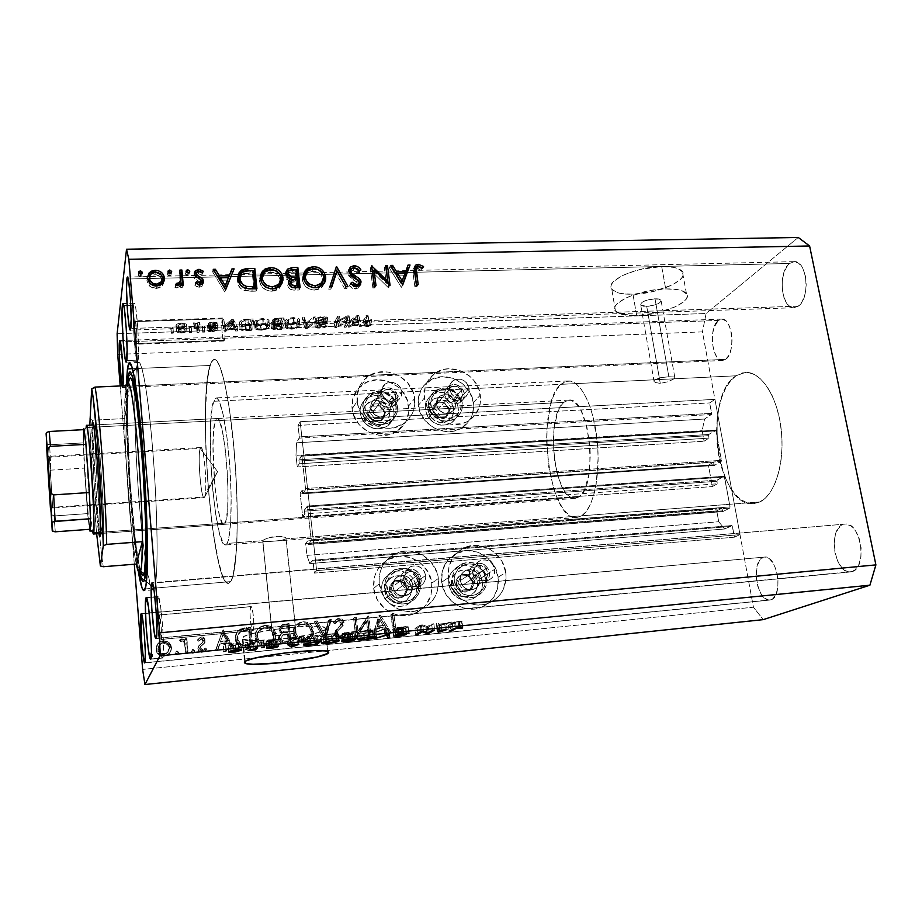 <?xml version="1.0" encoding="UTF-8"?>
<svg xmlns="http://www.w3.org/2000/svg" width="922" height="922" viewBox="0 0 922 922"><rect width="100%" height="100%" fill="white"/><g stroke="black" fill="none" stroke-linecap="round" stroke-linejoin="round"><path stroke-width="0.69" stroke-dasharray="4.61 3.46" d="M316.638 570.626L314.344 573.092L734.431 537.18L739.986 534.622L316.638 570.626L739.986 534.622L714.93 399.364L709.71 402.926L711.623 413.344L299.327 436.855L299.27 438.134L711.381 414.531L704.581 419.037L702.161 430.678L704.074 441.223L708.995 438.134L708.534 435.645L298.935 461.046L298.993 459.79L708.776 434.481L715.449 430.24L301.667 455.433L301.955 456.171L716.037 430.885L721.465 460.32L305.516 488.522L305.459 489.789L721.2 461.484L714.446 465.426L302.681 493.8L302.439 493.016L713.859 464.757L713.398 462.245L708.43 465.161L300.123 493.212L302.693 516.712L712.326 486.562L717.339 483.796L716.878 481.261L304.433 511.157L304.49 509.912L717.132 480.108L723.931 476.317L307.303 506.063L307.545 506.881L724.542 477.008L730.051 506.916L311.175 539.808L311.117 541.064L729.786 508.08L722.883 511.56L308.248 544.533L307.994 543.703L722.295 510.857L721.822 508.299L716.751 510.892L718.734 521.737L724.669 528.974L731.814 525.563L312.754 560.242L313.019 561.095L732.425 526.289L734.431 537.18L314.344 573.092L313.019 561.095L732.425 526.289L731.895 525.54L312.719 560.265L309.78 563.596L724.669 528.974L309.78 563.596L306.922 555.39L718.734 521.737L306.922 555.39L305.62 543.45L716.751 510.892L305.62 543.45L307.683 540.891L721.822 508.299L307.683 540.891L307.994 543.703L722.295 510.857L722.802 511.595L308.282 544.51L311.117 541.064L729.786 508.08L730.051 506.916L311.175 539.808L307.545 506.881L724.542 477.008L724.035 476.282L307.257 506.097L304.49 509.912L717.132 480.108L716.878 481.261L304.433 511.157L304.733 513.946L717.339 483.796L304.733 513.946L302.693 516.712L712.326 486.562L708.43 465.161L300.123 493.212L302.139 490.25L713.398 462.245L302.139 490.25L302.439 493.016L713.859 464.757L714.446 465.426L302.716 493.777L305.459 489.789L721.2 461.484L721.465 460.32L305.516 488.522L301.955 456.171L716.037 430.885L715.553 430.205L301.667 455.433L298.993 459.79L708.776 434.481L708.534 435.645L298.935 461.046L299.235 463.778L708.995 438.134L299.235 463.778L297.253 466.947L704.074 441.223L297.253 466.947L295.985 455.376L702.161 430.678L295.985 455.376L296.538 442.791L704.581 419.037L296.538 442.791L299.27 438.134L711.381 414.531L711.623 413.344L299.327 436.855L298.06 425.422L709.71 402.926L298.06 425.422L300.157 421.711L714.93 399.364L300.157 421.711L316.638 570.626L300.157 421.711L298.06 425.422L299.35 437.639L296.538 442.791L295.985 455.376L297.253 466.947L299.235 463.778L298.993 459.79L301.897 455.802L305.551 488.925L302.716 493.777L302.139 490.25L300.123 493.212L302.693 516.712L304.733 513.946L304.49 509.912L307.418 506.224L311.175 539.808L311.117 541.064L308.282 544.51L307.683 540.891L305.62 543.45L306.922 555.39L309.78 563.596L312.881 560.426L314.344 573.092L316.638 570.626M739.986 534.622L714.93 399.364L709.71 402.926L711.623 414.07L704.581 419.037L702.161 430.678L704.074 441.223L708.995 438.134L708.776 434.481L715.933 430.562L721.488 460.689L714.446 465.426L713.398 462.245L708.43 465.161L712.326 486.562L717.339 483.796L717.132 480.108L724.289 476.42L730.051 506.916L729.786 508.08L722.883 511.56L721.822 508.299L716.751 510.892L718.734 521.737L724.669 528.974L732.183 525.69L734.431 537.18L739.986 534.622M264.211 539.52L262.689 540.672L272.278 634.762C273.465 632.999 293.622 630.533 295.881 631.87L285.924 537.849L280.461 536.339L269.247 537.572L264.211 539.52L271.425 537.03L278.34 536.27L283.918 536.915L285.912 537.837L286.12 538.84L759.924 501.925C775.045 494.849 785.06 462.279 781.199 429.341C777.511 396.356 761.019 371.324 745.402 372.419L735.987 375.796L674.017 378.815L668.22 381.696L660.279 383.391L646.725 306.381C656.222 305.332 660.97 303.223 660.982 300.065L655.012 298.751L668.876 376.752L674.362 377.006L674.985 377.697L674.017 378.815L674.985 377.697L674.362 377.006L668.876 376.752L660.671 377.663L654.747 379.76L213.535 401.277L216.094 397.889C220.589 397.244 226.754 426.045 229.59 463.328C232.459 500.565 231.192 536.546 227.123 543.438L262.689 540.672L264.211 539.52M401.842 391.527C402.199 395.158 400.966 398.05 398.143 400.206C390.098 403.617 384.624 401.047 381.696 392.507L370.782 407.916C373.594 416.191 378.896 418.657 386.687 415.338C389.43 413.229 390.628 410.417 390.294 406.902L401.842 391.527L390.294 406.902L389.338 412.318L385.408 416.099L379.829 416.94L374.493 414.577L371.197 409.783L370.736 406.026L371.773 402.488L374.136 399.71L379.357 397.82L383.172 398.362L386.595 400.286L389.096 403.283L390.294 406.902C387.401 398.558 382.031 396.137 374.217 399.652C371.612 401.738 370.46 404.493 370.782 407.916L381.696 392.507C381.362 388.98 382.538 386.134 385.223 383.99C393.291 380.394 398.834 382.907 401.842 391.527L400.863 397.105L398.442 399.987L394.996 401.658L391.066 401.854L387.228 400.551L384.094 397.947L382.134 394.432L381.639 390.559L382.699 386.917L385.142 384.048L388.588 382.4L392.518 382.215L398.004 384.681L400.586 387.782L401.842 391.527M469.102 388.254C469.494 392.011 468.215 394.95 465.253 397.059C457.554 400.033 452.31 397.417 449.521 389.211L436.486 404.516C439.172 412.468 444.254 414.981 451.722 412.076C454.592 410.025 455.837 407.178 455.468 403.525L469.102 388.254L455.468 403.525L455.249 407.19L453.624 410.359L449.118 413.217L443.551 412.975L438.803 409.702L436.924 406.36L436.417 402.649L438.365 397.67L442.871 394.847L448.426 395.112L453.151 398.373L455.468 403.525C452.702 395.515 447.573 393.037 440.082 396.103C437.328 398.154 436.129 400.955 436.486 404.516L449.521 389.211C449.141 385.534 450.362 382.653 453.209 380.544C460.931 377.409 466.221 379.979 469.102 388.254L468.883 392.023L465.91 396.587L462.579 398.223L458.753 398.419L455.007 397.14L451.93 394.57L449.971 391.112L449.44 387.286L450.42 383.702L452.76 380.878L456.079 379.253L459.894 379.08L463.616 380.371L466.693 382.93L469.102 388.254M473.355 402.603L480.327 395.112C481.503 406.095 477.688 414.6 468.883 420.628C452.806 431.657 426.344 418.231 424.431 397.912L418.311 405.45C420.178 425.445 446.202 438.63 462.049 427.762C470.716 421.803 474.484 413.413 473.355 402.603L469.805 392.288L462.671 383.759L453.002 378.297L442.249 376.706L432.015 379.265L423.855 385.615L420.962 389.925L418.139 400.044L419.556 410.82L425.042 420.582L433.743 427.808L444.3 431.381L455.088 430.758L464.423 426.068L470.912 418.058L472.767 413.171L473.355 402.603C471.246 382.088 444.001 369.203 428.315 381.466C420.663 387.378 417.32 395.365 418.311 405.45L424.431 397.912L428.015 408.561L431.289 413.287L440.14 420.639L450.87 424.281L461.818 423.671L466.843 421.78L475.026 415.211L479.751 405.841L480.581 400.54L479.025 389.741L473.482 379.979L469.448 375.957L459.629 370.39L448.714 368.765L443.344 369.538L433.824 374.125L427.105 382.157L425.146 387.102L424.431 397.912C423.417 387.678 426.794 379.564 434.562 373.571C450.478 361.147 478.161 374.286 480.327 395.112L473.355 402.603M352.089 408.884L357.148 401.3C356.261 391.481 359.476 383.529 366.795 377.421C383.033 363.545 412.687 376.672 414.658 398.408L408.688 405.957C406.786 384.543 377.605 371.67 361.597 385.361C354.394 391.377 351.224 399.226 352.089 408.884L353.299 414.324L358.796 424.224L367.648 431.554L378.446 435.172L389.533 434.539L399.191 429.767L405.968 421.631L408.849 411.385L407.443 400.586L401.98 390.847L397.97 386.848L388.116 381.305L377.086 379.703L366.541 382.307L358.07 388.738L352.976 398.074L352.089 408.884C353.748 429.698 381.501 442.94 397.751 430.828C406.049 424.708 409.702 416.421 408.688 405.957L414.658 398.408L413.39 392.956L407.824 383.056L398.984 375.703L388.162 371.992L376.994 372.488L367.14 377.144L363.199 380.855L360.122 385.304L357.033 395.722L358.381 406.833L363.983 416.894L368.132 421.031L378.32 426.725L389.672 428.281L395.227 427.405L405.046 422.576L411.915 414.324L413.909 409.299L414.658 398.408C415.695 409.034 411.996 417.447 403.571 423.659C387.079 435.933 358.854 422.449 357.148 401.3L352.089 408.884M494.734 569.3C495.149 574.337 493.189 577.898 488.844 579.973C481.538 581.632 476.801 578.67 474.623 571.075L460.32 580.583C462.406 587.925 466.981 590.795 474.058 589.17C478.276 587.153 480.189 583.707 479.797 578.843L494.734 569.3L479.797 578.843L479.59 582.75L476.639 587.602L473.332 589.423L469.529 589.78L465.806 588.593L462.729 586.046L460.77 582.543L460.239 578.601L462.21 573.207L465.08 570.753L468.699 569.658L472.525 570.096L475.971 571.997L478.518 575.063L479.797 578.843C477.631 571.41 472.986 568.586 465.841 570.384C461.784 572.424 459.94 575.824 460.32 580.583L474.623 571.075C474.219 566.154 476.121 562.639 480.304 560.53C487.669 558.697 492.475 561.625 494.734 569.3L493.858 575.236L491.495 578.348L488.095 580.238L484.165 580.595L480.316 579.362L477.123 576.723L475.095 573.092L474.542 569.024L475.522 565.14L477.907 562.028L481.319 560.161L485.237 559.827L489.063 561.072L492.233 563.688L494.734 569.3M498.145 577.195L505.775 572.493C506.996 587.153 501.188 597.41 488.337 603.276C471.695 610.134 450.339 596.453 448.392 577.598L441.661 582.266C443.551 600.798 464.55 614.236 480.938 607.483C493.593 601.709 499.321 591.613 498.145 577.195L494.446 566.292L487.081 557.453L477.135 551.967L466.094 550.665L455.606 553.765L447.262 560.841L442.353 570.845L441.661 582.266L445.326 593.33L452.806 602.32L462.913 607.852L474.092 609.05L484.615 605.777L492.855 598.551L497.592 588.513L498.145 577.195C496.013 558.006 473.643 544.764 457.128 553.016C445.775 559.009 440.624 568.759 441.661 582.266L448.392 577.598L449.729 583.384L455.514 593.791L459.732 598.009L470.024 603.633L475.683 604.832L481.388 604.867L486.92 603.76L492.071 601.536L496.635 598.309L500.439 594.206L503.343 589.365L506.051 578.301L505.775 572.493L502.006 561.417L494.503 552.416L489.686 549.132L478.818 545.605L473.17 545.501L462.521 548.648L457.923 551.794L454.05 555.839L449.072 565.993L448.392 577.598C447.32 563.872 452.541 553.961 464.066 547.875C480.835 539.52 503.573 553.004 505.775 572.493L498.145 577.195M425.653 575.386C426.01 580.364 424.039 583.937 419.717 586.115C412.076 588.04 407.155 585.067 404.931 577.207L392.864 586.646C394.985 594.241 399.745 597.099 407.144 595.232C411.327 593.111 413.24 589.654 412.906 584.848L425.653 575.386L412.906 584.848L412.641 588.812L409.541 593.745L404.182 595.981L400.24 595.554L396.702 593.63L394.109 590.495L392.864 586.646L393.141 582.658L394.904 579.143L397.889 576.653L401.623 575.535L405.553 575.973L409.068 577.898L411.65 581.01L412.906 584.848C410.682 577.149 405.853 574.337 398.385 576.4C394.374 578.543 392.53 581.955 392.864 586.646L404.931 577.207C404.585 572.355 406.475 568.828 410.624 566.627C418.334 564.506 423.336 567.422 425.653 575.386L425.388 579.5L423.59 583.13L420.524 585.724L416.663 586.888L412.595 586.438L408.93 584.444L406.233 581.194L404.931 577.207L405.219 573.081L407.04 569.462L410.106 566.88L413.966 565.739L418.023 566.2L421.665 568.194L424.339 571.421L425.653 575.386M373.664 588.363L379.276 583.741C378.343 570.257 383.54 560.334 394.881 553.972C412.272 544.625 436.348 558.271 438.353 578.497L431.784 583.142C429.836 563.261 406.164 549.858 389.049 559.078C377.882 565.347 372.753 575.109 373.664 588.363L377.282 599.6L384.831 608.727L389.741 612.047L395.158 614.329L400.863 615.516L406.637 615.539L412.249 614.421L417.493 612.196L422.149 608.958L426.056 604.844L431.07 594.644L431.784 583.142L428.142 572.089L420.686 563.112L410.532 557.556L399.203 556.243L388.381 559.412L379.714 566.604L376.614 571.41L374.528 576.769L373.664 588.363C375.358 607.506 397.417 621.14 414.404 613.649C427.036 607.61 432.821 597.444 431.784 583.142L438.353 578.497L437.028 572.7L431.266 562.316L422.138 554.779L411.005 551.206L405.207 551.114L399.537 552.163L394.213 554.318L389.43 557.51L385.396 561.625L382.261 566.5L380.141 571.951L379.126 577.783L379.276 583.741L382.964 595.174L386.376 600.187L395.653 607.84L401.162 610.168L406.959 611.378L412.826 611.413L418.542 610.272L423.855 608.013L428.592 604.728L432.568 600.545L435.61 595.635L437.639 590.184L438.353 578.497C439.425 593.03 433.559 603.357 420.732 609.5C403.467 617.095 381.017 603.219 379.276 583.741L373.664 588.363M665.707 288.909C676.598 288.713 683.502 290.246 686.417 293.496C693.84 301.425 661.95 315.209 636.687 315.635L632.965 294.233C658.158 293.957 689.84 279.781 682.372 271.46C679.433 268.048 672.541 266.412 661.685 266.539L665.707 288.909L661.685 266.539L640.271 269.431L626.902 273.627L621.324 276.174L613.476 281.613L611.47 284.299L610.848 286.823L611.609 289.082L617.048 292.528L621.497 293.599L632.965 294.233L653.364 291.479L671.804 285.129L679.987 279.85L682.303 277.165L683.283 274.595L682.868 272.244L677.889 268.533L673.486 267.334L661.685 266.539C635.442 266.735 604.025 281.487 611.782 289.312C614.882 292.816 621.947 294.452 632.965 294.233L636.687 315.635C625.635 315.912 618.57 314.379 615.47 311.048C607.759 303.592 639.384 289.243 665.707 288.909L677.543 289.6L681.946 290.718L686.913 294.245L687.305 296.504L686.302 298.97L683.963 301.552L675.711 306.669L657.167 312.869L636.687 315.635L620.737 314.102L615.308 310.829L614.559 308.663L615.204 306.242L617.233 303.661L625.151 298.382L630.763 295.916L651.497 290.349L665.707 288.909M325.42 629.576L325.005 627.467C317.445 622.707 245.298 631.582 242.244 637.69L244.572 661.858L242.244 637.69L243.039 639.476C251.568 644.005 319.369 635.823 325.42 629.576L327.863 651.531L325.42 629.576L326.088 628.458L322.619 626.822L313.111 626.199L298.901 626.718L273.822 629.461L252.409 633.621L244.076 636.434L242.037 638.762L250.761 640.629L278.018 639.465L308.478 634.958L319.519 632.192L325.42 629.576M253.112 630.579C255.048 629.104 252.985 605.696 250.991 606.561L159.368 614.916C160.463 614.121 162.307 638.012 161.246 639.419L253.112 630.579L161.062 639.511L159.241 626.626L159.414 614.928L161.258 627.813L161.131 639.534C160.025 640.225 158.204 616.749 159.229 615.066L250.749 606.711C248.848 608.439 250.899 631.466 252.893 630.706L253.873 625.796L253.492 616.76L252.202 608.831L250.749 606.711L250.012 611.54L250.381 620.46L251.66 628.32L253.112 630.579M224.484 340.333C225.902 336.703 224.495 317.352 222.859 318.044L222.352 318.782L134.946 321.582L135.211 320.833C136.122 320.165 137.47 339.861 136.767 343.526L224.484 340.333L136.767 343.526L136.468 344.206L134.969 332.07L135.246 320.844L136.756 333.015L136.514 344.217C135.603 344.816 134.278 325.466 134.946 321.582L222.352 318.782C220.957 322.619 222.363 341.624 224 341.013L224.887 338.005L225.003 329.984L223.873 320.188L222.617 318.194L221.983 331.332L223.274 339.93L223.919 341.002L224.484 340.333M138.139 360.099C139.925 351.34 136.537 301.436 134.278 303.246L133.598 305.24L123.744 305.528L133.598 305.24C131.95 315.324 135.257 363.061 137.516 361.701L138.139 360.099L126.775 360.548L138.139 360.099L138.611 350.003L137.793 327.909L135.834 308.593L134.785 303.937L133.921 303.695L133.241 320.476L134.393 342.419L136.398 358.785L137.378 361.643L138.139 360.099M162.768 657.801C165.476 654.804 160.843 594.31 158.088 596.511L146.621 597.917L157.731 596.949C155.23 601.617 159.713 659.564 162.502 658.054L150.851 659L162.768 657.801L163.136 656.441L163.425 640.629L162.353 622.592L160.566 606.238L158.169 596.522L157.04 604.786L157.766 625.761L160.555 651.67L161.765 656.971L162.768 657.801M230.765 581.598C237.081 572.746 239.351 518.348 234.972 460.401C230.661 402.395 221.107 358.289 214.319 359.407C212.74 359.511 211.334 361.539 210.112 365.469L132.491 368.685L210.112 365.469C197.412 401.543 212.498 586.334 228.472 583.396L230.765 581.598L151.185 588.42L230.765 581.598L233.151 575.374L236.47 550.123L237.323 521.691L236.597 487.969L234.349 452.472L229.405 408.907L224.772 383.379L219.909 366.576L216.762 360.813L213.835 359.488L211.253 362.461L209.075 369.422L207.369 379.968L205.79 401.393L205.548 437.443L208.153 487.761L213.466 534.967L219.056 564.149L222.075 574.314L225.106 580.86L228.045 583.384L230.765 581.598L154.504 588.132L146.46 581.552L154.504 588.132L153.167 589.873C150.874 589.389 148.315 579.673 145.515 560.714L150.309 585.021C151.923 590.161 153.329 591.198 154.504 588.132L230.765 581.598C237.081 572.746 239.351 518.348 234.972 460.401C230.661 402.395 221.107 358.289 214.319 359.407C212.74 359.511 211.334 361.539 210.112 365.469C197.412 401.543 212.498 586.334 228.472 583.396L230.765 581.598L228.045 583.384L225.106 580.86L222.075 574.314L217.592 557.868L212.221 526.232L208.153 487.761L205.825 447.297L205.525 409.76L207.369 379.968L210.112 365.469L136.433 368.523L134.877 392.346C133.909 436.025 139.061 517.496 145.515 560.714C139.061 517.496 133.909 436.025 134.877 392.346L136.433 368.523L210.112 365.469L212.498 360.456L213.835 359.488L216.762 360.813L218.307 363.13L221.522 371.105L224.772 383.379L229.405 408.907L233.289 440.912L236.009 476.144L237.254 510.869L236.919 541.421L235.087 564.794L233.151 575.374L230.765 581.598M145.203 588.939L151.185 588.42L145.203 588.939M852.285 571.559C867.879 567.549 860.641 521.31 844.967 524.111L152.43 583.142L845.29 524.088L850.603 525.701L855.501 530.784L859.2 538.563L861.113 547.852L860.918 557.176L858.659 565.036L854.706 570.222L849.704 571.974L847.041 571.467L841.936 567.825L837.718 561.256L834.986 552.751L834.145 543.554L835.309 535.014L838.317 528.375L842.743 524.653C827.599 529.666 834.871 574.475 850.545 571.94L156.221 638.312L852.285 571.559M798.279 306.173C810.692 298.474 807.119 260.027 794.176 261.652L789.589 263.473L128.227 279.009L789.589 263.473L794.222 261.652L798.867 263.358L802.808 268.371L805.39 275.955L806.208 284.921L805.125 293.853L802.336 301.321L798.279 306.173L793.612 307.729L789.036 305.793L787.008 303.603L783.827 297.218L782.179 288.989L782.282 280.138L784.138 271.944L787.492 265.617L789.589 263.473C777.477 272.002 781.245 309.204 794.107 307.729L798.279 306.173L130.855 328.474L798.279 306.173M725.66 359.35C735.975 353.034 732.391 317.525 721.638 319.104L718.33 320.441L120.402 341.981L718.33 320.441L722.11 319.116L725.914 320.948L729.152 325.72L731.307 332.692L732.022 340.783L731.192 348.712L728.945 355.235L725.66 359.35L721.857 360.444L719.932 359.81L716.429 356.33L713.789 350.383L712.395 342.892L712.429 334.94L713.916 327.69L718.33 320.441C708.246 327.425 711.945 361.908 722.652 360.479L725.66 359.35L122.937 386.422L725.66 359.35M123.006 385.834L122.419 387.505L121.888 385.892L122.545 387.574L123.006 385.834M770.988 599.796C783.665 596.626 777.281 554.618 764.58 557.072L141.527 613.833L765.064 557.049L769.363 558.686L773.339 563.411L776.37 570.499L777.972 578.866L777.868 587.199L776.094 594.16L772.936 598.678L768.902 600.084L764.626 598.205L760.742 593.388L757.838 586.38L756.317 578.232L757.043 566.477L759.44 560.634L763.001 557.453C750.669 561.429 757.054 602.285 769.755 600.061L144.938 662.768L770.988 599.796M134.301 564.229L120.194 385.961L134.301 564.229M117.693 354.371L702.437 331.874L753.435 607.195L142.633 669.418L753.435 607.195L763.209 619.642L753.435 607.195L702.437 331.874L117.693 354.371M366.483 620.944L368.224 635.592L369.86 635.431L367.659 616.795L356.929 632.688L355.224 617.982L353.575 618.143L355.742 636.837L366.483 620.944L355.742 636.837L353.575 618.143L355.224 617.982L356.929 632.688L367.659 616.795L369.86 635.431L368.224 635.592L370.99 634.67L369.86 635.431L370.99 634.67L368.765 615.965L367.313 616.83L356.929 632.688L358.013 631.904L356.295 617.152L355.224 617.982L356.295 617.152L354.636 617.314L353.575 618.143L354.636 617.314L356.826 636.076L355.742 636.837L357.194 636.042L367.601 620.126L366.483 620.944L367.601 620.126L369.342 634.832L368.224 635.592L366.483 620.944M334.363 634.301L336.38 637.793L339.722 638.9L343.503 637.344L345.393 634.209L343.722 633.402L342.327 635.707L340.011 636.941L337.429 636.353L336.23 634.901L336.645 631.927L341.935 626.441L342.903 624.252L341.878 620.667L338.316 619.135L335.735 619.895L333.303 622.799L334.94 623.802L337.198 621.347L339.284 621.105L340.933 622.2L341.071 624.54L335.424 630.636L334.363 634.301L341.255 623.168L338.282 621.059L334.94 623.802L333.303 622.799L336.415 619.526L337.878 619.158C340.633 619.077 342.316 620.379 342.926 623.088L342.223 626.038L336.484 632.204L336.023 634.117L340.011 636.941L343.722 633.402L345.393 634.209L341.739 638.508L340.23 638.877L342.765 637.747L346.43 633.426L345.393 634.209L346.43 633.426L344.759 632.63L340.011 636.941L341.036 636.18L337.037 633.333L336.023 634.117L337.037 633.333L337.487 631.42L336.484 632.204L343.249 625.231L342.223 626.038L343.249 625.231L343.952 622.269L342.926 623.088L343.952 622.269C343.353 619.561 341.659 618.247 338.893 618.328L337.417 618.697L333.303 622.799L334.306 621.981L335.942 622.995L334.94 623.802L339.296 620.229L338.282 621.059L339.296 620.229L342.281 622.35L341.255 623.168L342.281 622.35L341.336 624.897L338.04 627.813L339.054 627.018L335.366 633.529C336.104 636.653 338.074 638.185 341.255 638.116L340.23 638.877C337.06 638.946 335.101 637.413 334.363 634.301M324.383 639.96L330.387 620.356L328.612 620.529L324.06 635.949L316.211 621.716L314.414 621.889L324.383 639.96L314.414 621.889L316.211 621.716L324.06 635.949L328.612 620.529L330.387 620.356L324.625 639.937L325.593 639.177L331.378 619.526L328.612 620.529L329.592 619.699L325.028 635.177L324.06 635.949L325.028 635.177L317.145 620.886L314.414 621.889L315.347 621.059L325.351 639.211L324.383 639.96L325.593 639.177L324.383 639.96M303.983 642.484L307.706 641.412L310.679 638.934L312.5 635.523L312.812 631.639L311.694 627.905L309.262 624.851L305.85 622.984L302.001 622.581L298.244 623.629L295.213 626.096L293.369 629.553L293.058 633.483L294.164 637.24L296.665 640.271L300.111 642.138L303.983 642.484C297.887 642.519 294.245 639.511 293.058 633.483C292.758 628.954 294.591 625.623 298.544 623.491L302.001 622.581C308.04 622.627 311.648 625.658 312.812 631.639L313.745 630.855C312.57 624.839 308.951 621.808 302.9 621.762L299.42 622.673C295.455 624.816 293.622 628.147 293.911 632.699L293.058 633.483L293.911 632.699C295.109 638.75 298.774 641.758 304.882 641.735L307.925 640.974C312.074 638.888 314.01 635.512 313.745 630.855L312.812 631.639C313.077 636.284 311.14 639.649 307.014 641.735L303.983 642.484M266.066 646.264L269.846 645.181L272.877 642.68L274.756 639.234L275.136 635.823L273.984 631.558L271.541 628.481L268.106 626.591L264.695 626.153L260.373 627.26L257.273 629.738L255.371 633.23L255.025 637.194L256.132 640.986L258.644 644.04L262.125 645.93L266.066 646.264C259.877 646.299 256.201 643.279 255.025 637.194C254.76 632.723 256.581 629.392 260.477 627.202L264.199 626.199C270.319 626.245 273.949 629.288 275.102 635.327L275.897 634.543C274.744 628.481 271.103 625.427 264.948 625.381L264.199 626.199L264.948 625.381L261.214 626.395C257.307 628.585 255.486 631.927 255.751 636.411L255.025 637.194L255.751 636.411C256.927 642.519 260.615 645.561 266.827 645.527L270.1 644.685C274.203 642.53 276.139 639.153 275.897 634.543L275.102 635.327C275.344 639.914 273.419 643.291 269.316 645.435L266.066 646.264M233.739 648.996L222.479 630.671L215.299 650.828L217.2 650.644L219.505 644.155L228.31 643.291L231.837 649.18L233.739 648.996L231.837 649.18L228.31 643.291L219.505 644.155L217.2 650.644L215.299 650.828L223.089 629.864L215.299 650.828L217.788 649.906L220.104 643.406L219.505 644.155L220.104 643.406L228.933 642.53L228.31 643.291L228.933 642.53L232.482 648.443L231.837 649.18L234.384 648.258L233.739 648.996L234.384 648.258L223.343 629.841L222.732 630.648L233.739 648.996M151.07 657.478L152.395 656.614L152.441 655.058L151.139 654.205L149.664 654.804L149.445 656.625L150.747 657.478L149.272 656.015L150.148 654.401L152.603 655.68L152.96 654.954L151.15 653.479L149.272 656.015L149.606 655.288L151.415 656.764L151.07 657.478L152.96 654.954L151.07 657.478M171.031 648.085L170.316 645.412L168.035 642.738L162.894 641.401L158.077 643.694L156.486 646.115L155.979 649.561L156.775 652.338L158.607 654.585L161.177 655.957L164.128 656.176L166.986 655.381L169.291 653.537L170.72 650.967L171.031 648.085C171.169 651.243 169.855 653.652 167.089 655.335L164.128 656.176C159.506 656.245 156.786 654.044 155.979 649.561L157.57 644.294L159.817 642.334L162.894 641.401L168.622 643.222L169.037 642.461L163.286 640.629L162.894 641.401L163.286 640.629L160.198 641.562L157.939 643.521L156.348 648.811C157.155 653.306 159.875 655.519 164.519 655.461L164.128 656.176L167.493 654.608C170.27 652.926 171.584 650.506 171.457 647.336L171.031 648.085L171.457 647.336L169.037 642.461L168.622 643.222L171.031 648.085M176.874 654.908L178.315 653.756L177.796 652.015L176.275 651.716L175.076 653.122L175.664 654.551L176.874 654.908L175.076 653.444L176.586 651.658L178.384 653.122L178.833 652.384L177.036 650.92L175.076 653.444L175.514 652.718L177.312 654.182L176.874 654.908L178.833 652.384L176.874 654.908M185.852 653.767L187.627 653.583L186.382 639.384L184.619 639.557L184.803 641.643L182.187 639.73L179.583 640.283L180.689 641.7L183.155 641.85L184.492 643.614L185.852 653.767L184.7 644.132L179.583 640.283L181.081 639.649L184.803 641.643L184.619 639.557L186.382 639.384L187.627 653.583L186.866 638.6L186.382 639.384L186.866 638.6L185.091 638.773L184.803 641.643L185.264 640.871L181.542 638.865L181.081 639.649L181.542 638.865L180.505 639.2L179.583 640.283L180.032 639.511L181.138 640.928L180.689 641.7L182.026 640.583L181.565 641.355L182.026 640.583L185.172 643.372L185.852 653.767L188.1 652.857L185.852 653.767M192.825 653.318L194.254 652.165L193.747 650.436L191.914 650.264L191.038 651.543L191.626 652.96L192.825 653.318L191.038 651.866L191.937 650.252L194.323 651.531L194.83 650.805L193.044 649.342L191.038 651.866L191.534 651.128L193.32 652.592L192.825 653.318L194.83 650.805L192.825 653.318M204.811 641.09L203.993 639.004L201.595 637.724L199.809 638.012L197.377 640.099L198.679 641.205L201.388 639.465L202.978 640.836L202.586 642.657L198.852 645.757L197.873 648.097L198.783 650.92L201.63 652.373L204.672 651.635L206.367 650.033L205.087 648.834L203.197 650.413L201.434 650.54L199.682 648.811L200.109 647.048L204.35 643.337L204.811 641.09L204.35 643.337L200.016 647.175L199.648 648.581L202.379 650.609L205.087 648.834L206.367 650.033L202.448 652.361C199.867 652.407 198.345 651.186 197.884 648.673L198.357 646.426L202.667 642.519L203.047 641.193L201.019 639.476L198.679 641.205L197.377 640.099L201.388 636.952L197.884 639.326L197.377 640.099L197.884 639.326L199.198 640.433L198.679 641.205L201.549 638.692L201.019 639.476L201.549 638.692L203.578 640.421L202.667 642.519L198.875 645.665L198.403 647.936C198.864 650.448 200.397 651.681 202.99 651.624L206.92 649.295L206.367 650.033L206.92 649.295L205.629 648.097L202.379 650.609L202.921 649.872L200.178 647.832L199.648 648.581L200.535 646.426L204.891 642.565L205.352 640.317C204.995 638.07 203.67 636.952 201.388 636.952L200.858 637.736C203.14 637.736 204.454 638.854 204.811 641.09M235.317 639.372L237.334 644.755L240.319 647.186L244.134 647.866L252.04 647.175L250.162 628.032L243.224 628.816L238.994 630.394L236.205 633.691L235.317 639.372C234.88 635.12 236.458 631.927 240.066 629.772L250.162 628.032L252.04 647.175L246.07 647.763L246.773 647.025L252.755 646.426L252.04 647.175L252.755 646.426L250.865 627.214L250.162 628.032L250.865 627.214L246.981 627.594L246.289 628.401L246.981 627.594L240.25 629.668L240.734 628.965C237.115 631.121 235.536 634.336 235.974 638.6L235.317 639.372L235.974 638.6C236.942 644.755 240.55 647.567 246.773 647.025L246.07 647.763C239.87 648.304 236.286 645.504 235.317 639.372M285.059 643.879L290.176 643.372L288.194 624.39L281.36 625.496L278.986 628.931L279.47 631.766L281.59 633.852L278.744 636.641L278.663 640.191L280.691 642.911L285.059 643.879C281.452 644.144 279.239 642.542 278.432 639.073C278.294 636.618 279.354 634.878 281.59 633.852L278.974 630.026L281.464 625.45L288.194 624.39L290.176 643.372L291.029 642.622L289.035 623.572L288.194 624.39L289.035 623.572L282.27 624.632L278.974 630.026L279.792 629.219L282.409 633.068L281.59 633.852L282.409 633.068C280.161 634.094 279.101 635.834 279.251 638.301L278.432 639.073L279.251 638.301C280.058 641.781 282.27 643.395 285.889 643.13L285.059 643.879L291.029 642.622L285.059 643.879M389.96 633.437L379.092 615.7L372.672 635.154L374.459 634.97L376.441 628.723L384.693 627.917L388.185 633.61L389.96 633.437L388.185 633.61L384.693 627.917L376.441 628.723L374.459 634.97L372.672 635.154L378.861 615.723L380.014 614.882L378.861 615.723L380.014 614.882L373.813 634.382L372.672 635.154L375.6 634.209L374.459 634.97L375.6 634.209L377.594 627.94L376.441 628.723L377.594 627.94L385.869 627.121L384.693 627.917L385.869 627.121L389.372 632.838L388.185 633.61L391.147 632.665L389.96 633.437L391.147 632.665L380.244 614.859L379.092 615.7L389.96 633.437M397.163 631.27L394.697 629.761L392.565 614.409L390.94 614.571L393.613 631.432L395.319 632.872L397.497 633.16L401.589 630.59L400.459 629.253L397.163 631.27L400.459 629.253L401.589 630.59L397.497 633.16C394.12 632.861 392.438 630.832 392.472 627.075L390.94 614.571L392.565 614.409L394.074 626.73L395.284 625.934L393.763 613.568L392.565 614.409L393.763 613.568L392.138 613.729L390.94 614.571L392.138 613.729L393.671 626.28L392.472 627.075L393.671 626.28C393.648 630.06 395.319 632.089 398.719 632.388L402.822 629.807L401.589 630.59L402.822 629.807L401.681 628.47L398.385 630.487C396.206 630.014 395.169 628.493 395.284 625.934L394.074 626.73C393.959 629.277 394.996 630.798 397.163 631.27M798.256 237.461L706.114 313.503L117.117 333.741L706.114 313.503L702.437 331.874L706.114 313.503L798.256 237.461M346.511 317.237L343.722 322.389L345.566 322.32L349.092 315.843L347.11 315.912L336.807 321.34L339.538 316.154L337.659 316.211L334.271 322.7L336.242 322.631L346.511 317.237L336.242 322.631L334.271 322.7L337.659 316.211L339.538 316.154L336.807 321.34L347.11 315.912L349.092 315.843L345.566 322.32L343.722 322.389L344.309 327.264L346.153 327.195L345.566 322.32L346.153 327.195L349.692 320.775L349.092 315.843L349.692 320.775L347.709 320.833L347.11 315.912L347.709 320.833L337.383 326.227L336.807 321.34L337.383 326.227L340.126 321.087L339.538 316.154L340.126 321.087L338.259 321.156L337.659 316.211L338.259 321.156L334.847 327.587L334.271 322.7L334.847 327.587L336.83 327.517L336.242 322.631L336.83 327.517L347.11 322.158L346.511 317.237L347.11 322.158L344.309 327.264L343.722 322.389L346.511 317.237M314.713 321.594L315.681 322.93L319.438 323.288L324.095 322.539L326.388 321.121L324.705 320.879L320.084 322.516L316.511 321.79L317.836 320.787L326.745 318.908L327.437 317.514L325.881 316.765L318.136 317.514L316.557 318.747L322.954 317.364L325.282 317.687L325.42 318.482L316.949 320.245L314.713 321.594L325.547 318.309L322.642 317.375L316.557 318.747C317.433 317.491 319.611 316.776 323.08 316.603L327.391 317.456L327.425 318.228L316.592 321.997L319.657 322.539L326.526 320.902C325.604 322.285 323.242 323.069 319.438 323.288L320.015 328.186C323.818 327.967 326.181 327.183 327.103 325.823L326.526 320.902L327.103 325.823L325.282 325.8L324.705 320.879L325.282 325.8L320.222 327.448L319.657 322.539L320.222 327.448L317.156 326.907L316.569 321.548L317.133 326.469L322.239 325.097L321.674 320.176L322.239 325.097L328.002 323.161L327.425 318.228L328.002 323.161L327.967 322.4L323.657 321.559L323.08 316.603L323.657 321.559C320.188 321.732 318.009 322.446 317.122 323.691L316.557 318.747L317.122 323.691L318.966 323.703L318.39 318.77L318.966 323.703L323.219 322.32L322.642 317.375L323.219 322.32L326.123 323.242L325.547 318.309L326.123 323.242L325.201 323.922L324.625 318.989L325.201 323.922L322.112 324.44L321.548 319.519L322.112 324.44L318.816 324.89L318.24 319.957L318.816 324.89L315.278 326.515L314.713 321.594L315.324 327.264L320.015 328.186L319.438 323.288L314.759 322.354L314.713 321.594M302.255 317.352L304.952 323.691L306.876 323.622L315.393 316.938L313.457 316.995L306.369 322.896L304.225 317.295L302.255 317.352L304.225 317.295L306.369 322.896L313.457 316.995L315.393 316.938L306.876 323.622L304.952 323.691L305.505 328.601L307.441 328.543L306.876 323.622L307.441 328.543L315.969 321.893L315.393 316.938L315.969 321.893L314.022 321.962L313.457 316.995L314.022 321.962L308.132 326.78L307.579 321.859L308.132 326.78L306.934 327.817L306.058 321.905L306.623 326.837L304.79 322.274L304.225 317.295L304.79 322.274L302.819 322.331L302.255 317.352L302.819 322.331L305.505 328.601L304.952 323.691L302.255 317.352M290.73 324.244L295.294 323.518L298.405 321.951L299.581 319.577L298.44 318.274L291.997 317.675L286.12 319.727L284.852 321.478L285.163 322.942L290.73 324.244L285.808 323.438L284.956 321.167C285.647 319.266 288.551 318.055 293.669 317.548L299.316 318.943L299.362 320.764L296.515 323.057L297.068 327.99L299.927 325.72L299.362 320.764L299.927 325.72L299.869 323.91L294.233 322.539L293.669 317.548L294.233 322.539C289.105 323.046 286.2 324.244 285.509 326.134L284.956 321.167L285.613 327.771L286.362 328.382L285.808 323.438L286.362 328.382L291.271 329.177L290.73 324.244L291.271 329.177L297.068 327.99L296.515 323.057L290.73 324.244M260.407 325.27L265.006 324.532L268.072 322.954L269.109 320.579L267.864 319.266L261.295 318.666L255.463 320.729L254.276 322.481L254.691 323.956L260.407 325.27L255.382 324.463L254.368 322.17C254.956 320.268 257.826 319.058 262.989 318.539L268.844 320.003L268.97 321.766L266.216 324.071L266.746 329.039L269.501 326.757L268.97 321.766L269.374 325.005L263.519 323.564L262.989 318.539L263.519 323.564C258.356 324.071 255.475 325.282 254.887 327.172L254.368 322.17L255.048 328.751L255.901 329.431L255.382 324.463L255.901 329.431L260.938 330.226L260.407 325.27L260.938 330.226L266.746 329.039L266.216 324.071L260.407 325.27M234.119 324.141L235.087 326.042L237.092 325.973L233.335 319.577L231.434 319.646L223.343 326.434L225.348 326.365L227.607 324.36L234.119 324.141L227.607 324.36L225.348 326.365L223.343 326.434L231.434 319.646L233.335 319.577L237.092 325.973L235.087 326.042L235.594 331.021L237.599 330.952L237.092 325.973L237.599 330.952L233.842 324.636L233.335 319.577L233.842 324.636L231.941 324.694L231.434 319.646L231.941 324.694L223.839 331.436L223.343 326.434L223.839 331.436L225.844 331.367L225.348 326.365L225.844 331.367L228.103 329.373L227.607 324.36L228.103 329.373L234.626 329.154L234.119 324.141L235.594 331.021L234.119 324.141M170.95 327.264L170.754 328.197L172.725 328.128L172.933 327.195L170.95 327.264L172.933 327.195L172.725 328.128L170.754 328.197L171.204 333.257L173.186 333.188L172.933 327.195L173.382 332.254L171.4 332.323L170.95 327.264L171.204 333.257L170.95 327.264M175.987 325.593L177.404 327.587L181.346 327.921L185.08 326.999L186.67 324.855L185.195 323.334L181.265 323L177.531 323.91L175.987 325.593C176.137 324.221 178.107 323.345 181.888 322.965L186.428 324.106L186.613 325.293C186.463 326.688 184.504 327.575 180.724 327.944L181.185 332.992C184.965 332.612 186.935 331.736 187.074 330.353L186.613 325.293L187.074 330.353L186.889 329.177L182.349 328.059L181.888 322.965L182.349 328.059C178.568 328.428 176.598 329.304 176.448 330.675L175.987 325.593L176.644 331.885L181.185 332.992L180.724 327.944L176.194 326.814L175.987 325.593M189.206 326.653L188.975 327.587L190.946 327.517L191.177 326.584L189.206 326.653L191.177 326.584L190.946 327.517L188.975 327.587L189.448 332.623L191.407 332.554L191.177 326.584L191.649 331.632L189.678 331.701L189.206 326.653L189.448 332.623L189.206 326.653M197.227 324.855L196.57 327.333L198.53 327.264L199.809 322.47L197.838 322.539L197.631 323.311L195.96 322.527L193.597 322.85L196.905 323.645L197.227 324.855L197.078 323.806L193.597 322.85L197.631 323.311L197.838 322.539L199.809 322.47L198.53 327.264L196.57 327.333L197.043 332.358L199.002 332.289L198.53 327.264L199.002 332.289L200.293 327.541L199.809 322.47L200.293 327.541L198.311 327.61L197.838 322.539L198.115 328.37L197.631 323.311L198.115 328.37L195.994 327.598L195.522 322.527L195.994 327.598L194.069 327.921L193.597 322.85L194.634 328.578L194.162 323.507L194.634 328.578L195.994 328.451L195.522 323.38L195.994 328.451L197.608 328.947L197.135 323.887L197.7 329.903L197.227 324.855L197.7 329.903L197.043 332.358L196.57 327.333L197.227 324.855M202.448 326.204L202.195 327.137L204.142 327.08L204.407 326.146L202.448 326.204L204.407 326.146L204.142 327.08L202.195 327.137L202.667 332.162L204.626 332.104L204.407 326.146L204.88 331.171L202.932 331.24L202.448 326.204L202.667 332.162L202.448 326.204M207.485 325.524L209.905 326.884L215.022 326.388L216.751 325.224L211.714 326.238L209.398 325.581L215.979 324.048L217.119 323.184L216.658 322.389L209.974 322.4L208.303 323.472L212.913 322.642L215.16 323.207L208.983 324.452L207.485 325.524L215.195 323.149L212.913 322.642L208.303 323.472L213.178 321.951L217.039 322.688L209.398 325.581L211.714 326.238L216.751 325.224L211.657 326.907L212.141 331.92L217.235 330.249L216.751 325.224L217.235 330.249L215.31 330.226L214.826 325.201L215.31 330.226L212.198 331.252L211.714 326.238L212.198 331.252L209.928 330.848L209.398 325.581L209.882 330.606L209.974 325.132L210.458 330.168L212.383 329.846L211.887 324.809L212.383 329.846L217.615 328.22L217.119 323.184L217.615 328.22L213.674 326.999L213.178 321.951L213.674 326.999L208.787 328.52L208.303 323.472L208.787 328.52L210.735 328.543L210.239 323.495L210.735 328.543L213.397 327.69L212.913 322.642L213.397 327.69L215.679 328.186L215.195 323.149L215.679 328.186L214.941 328.612L214.457 323.564L214.941 328.612L212.671 328.958L212.187 323.91L212.671 328.958L207.969 330.56L207.485 325.524L208.072 331.125L212.141 331.92L211.657 326.907L207.485 325.524M239.432 322.619L239.593 324.337L241.587 325.478L250.772 325.512L253.181 318.943L243.639 319.577L240.919 320.764L239.432 322.619C239.605 321.236 241.426 320.13 244.895 319.335L253.181 318.943L250.772 325.512L245.333 325.697L245.84 330.675L251.291 330.479L250.772 325.512L251.291 330.479L253.7 323.968L253.181 318.943L253.7 323.968L248.433 324.152L247.914 319.116L248.433 324.152L245.413 324.371L244.895 319.335L245.413 324.371C241.944 325.166 240.123 326.261 239.939 327.633L239.432 322.619L240.123 329.373L245.84 330.675L245.333 325.697L239.616 324.371L239.432 322.619M270.849 322.954L271.183 324.06L272.958 324.625L281.21 324.486L283.976 317.952L274.479 318.655L272.474 320.165L274.018 321.271L270.849 322.954L274.018 321.271L272.52 319.957L278.26 318.136L283.976 317.952L281.21 324.486L275.597 324.671L276.139 329.627L281.752 329.431L281.21 324.486L281.752 329.431L284.529 322.942L283.976 317.952L284.529 322.942L278.813 323.138L278.26 318.136L278.813 323.138L273.062 324.947L272.52 319.957L273.131 325.581L274.56 326.25L274.018 321.271L274.56 326.25L271.379 327.921L270.849 322.954L271.46 328.762L276.139 329.627L275.597 324.671L270.93 323.806L270.849 322.954M358.347 320.015L358.796 321.882L360.709 321.813L358.716 315.531L356.906 315.589L347.64 322.251L349.553 322.193L352.158 320.222L358.347 320.015L352.158 320.222L349.553 322.193L347.64 322.251L356.906 315.589L358.716 315.531L360.709 321.813L358.796 321.882L359.396 326.734L361.309 326.676L358.716 315.531L359.326 320.453L357.517 320.51L356.906 315.589L357.517 320.51L348.228 327.126L347.64 322.251L348.228 327.126L350.141 327.056L349.553 322.193L350.141 327.056L352.757 325.109L352.158 320.222L352.757 325.109L358.946 324.89L358.347 320.015L359.396 326.734L358.347 320.015M366.46 321.697L369.664 321.075L371.416 319.577L369.641 319.554L367.694 320.856L365.319 320.637L368.108 315.232L366.253 315.289L363.418 320.43L363.948 321.398L366.46 321.697L363.545 321.087L366.253 315.289L368.108 315.232L365.262 320.533L366.806 320.96L371.416 319.577L369.457 321.156L370.068 326.008L372.027 324.44L371.416 319.577L372.027 324.44L370.252 324.429L369.641 319.554L370.252 324.429L367.417 325.812L366.806 320.96L367.417 325.812L365.873 325.397L365.527 319.68L366.126 324.556L368.719 320.141L368.108 315.232L368.719 320.141L366.875 320.199L366.253 315.289L366.875 320.199L364.328 324.567L363.717 319.692L364.144 325.95L367.06 326.549L366.46 321.697L367.06 326.549L370.068 326.008L369.457 321.156L366.46 321.697M138.312 571.329L133.333 532.086L128.584 472.329L126.418 422.725L126.395 382.711C124.539 425.814 131.051 528.813 138.312 571.329M227.123 543.438L225.371 544.994L223.458 543.715L219.459 533.25L215.69 514.096L212.682 489.19L210.781 461.934L210.55 424.489L212.21 406.821L215.137 398.339L216.981 398.154L218.987 400.84L223.17 414.577L227.019 437.823L229.843 466.866L231.145 496.716L230.696 522.152L228.644 539.036L227.123 543.438L225.383 544.994C214.953 547.841 204.845 422.944 213.535 401.277L654.747 379.76L653.882 381.109L654.655 382.365L660.279 383.391L668.22 381.696L674.017 378.815L735.987 375.796C702.218 396.425 717.12 508.506 753.689 503.677L759.924 501.925L286.12 538.84L281.417 540.373L272.647 541.26L263.75 541.583L262.689 540.672L227.123 543.438M735.987 375.796L730.489 380.959L725.729 388.174L721.857 397.152L718.976 407.547L717.201 418.968L716.555 431.035L718.687 455.456L721.407 466.993L725.13 477.538L729.728 486.724L735.076 494.204L740.977 499.678L747.246 502.893L753.643 503.677L759.924 501.925L765.848 497.638L771.149 490.93L775.609 482.033L779.009 471.257L781.199 459.064L782.052 445.948L781.522 432.476L779.643 419.256L776.497 406.844L772.233 395.78L767.046 386.525L761.18 379.415L754.876 374.724L748.41 372.557L742.026 372.937L735.987 375.796C702.218 396.425 717.12 508.506 753.689 503.677L759.924 501.925L581.678 515.813L576.826 517.507C548.29 521.737 534.864 405.346 560.887 384.336L735.987 375.796L560.887 384.336L568.194 380.947C580.411 379.991 593.756 406.268 597.202 440.681C600.764 475.049 593.411 508.771 581.678 515.813L759.924 501.925C775.045 494.849 785.06 462.279 781.199 429.341C777.511 396.356 761.019 371.324 745.402 372.419L735.987 375.796L730.489 380.959L725.729 388.174L721.857 397.152L718.976 407.547L717.201 418.968L717.051 443.332L718.687 455.456L721.407 466.993L725.13 477.538L729.728 486.724L735.076 494.204L740.977 499.678L747.246 502.893L753.643 503.677L759.924 501.925L765.848 497.638L771.149 490.93L775.609 482.033L779.009 471.257L781.199 459.064L782.052 445.948L781.522 432.476L779.643 419.256L776.497 406.844L772.233 395.78L767.046 386.525L761.18 379.415L754.876 374.724L748.41 372.557L742.026 372.937L735.987 375.796M296.043 632.446L284.725 635.051L276.127 635.661L272.174 635.074L277.015 633.195L286.016 631.858L293.911 631.558L296.043 632.446C294.614 634.209 274.802 636.618 272.474 635.304L262.689 540.672L263.75 541.583L272.647 541.26L281.417 540.373L286.12 538.84L296.043 632.446M655.012 298.751L645.193 300.71L641.297 302.9L640.64 304.963L643.406 306.219L648.65 306.254L658.031 303.776L660.359 302.301L661.097 300.226L658.366 298.935L655.012 298.751C645.458 299.823 640.698 301.932 640.721 305.078L646.725 306.381L660.279 383.391L654.655 382.365L653.882 381.109L654.747 379.76L660.671 377.663L668.876 376.752L655.012 298.751M223.908 651.082L223.297 644.513L225.706 644.282L226.316 650.84L225.706 644.282L225.913 650.874L225.337 644.732L222.94 644.962L223.908 651.082M225.706 644.282L222.94 644.962L225.706 644.282M236.09 649.826L235.456 643.279L240.654 643.291L241.403 649.86L240.826 643.833L233.439 645.631L234.027 651.819L233.439 645.631L228.034 645.112L228.644 651.635L228.034 645.112L235.456 643.279L236.09 649.826M240.826 643.833L239.363 643.107L234.684 643.36L227.93 645.308L234.188 645.55L240.826 643.833M233.773 645.296L230.465 645.239L231.641 644.236L238.498 643.729L233.773 645.296L238.452 644.063L239.075 650.575L238.349 643.637L230.431 644.858L233.773 645.296L234.395 651.785L233.773 645.296M230.973 650.632L230.431 644.858L230.973 650.632M235.709 649.872L235.122 643.614L235.709 649.872M246.047 648.869L245.413 642.334L247.788 642.104L248.421 648.627L247.788 642.104L247.972 648.673L247.373 642.553L244.998 642.795L246.047 648.869M247.788 642.104L244.998 642.795L247.788 642.104M255.256 647.947L254.61 641.435L256.984 641.205L257.63 647.717L256.984 641.205L254.795 643.475L255.244 647.97L254.795 643.475L252.455 643.706L253.089 650.16L252.801 643.349L253.4 649.537L252.801 643.349L249.643 644.029L250.242 650.114L249.643 644.029L247.545 644.121L248.168 650.575L247.545 644.121L248.721 643.717L249.355 650.183L248.721 643.717L250.277 643.602L250.911 650.056L250.277 643.602L252.628 643.13L253.262 649.595L252.628 643.13L253.492 642.622L254.126 649.1L253.492 642.622L254.61 641.435L255.256 647.947M256.984 641.205L247.545 644.121L254.795 643.475L256.984 641.205M262.067 647.267L261.422 640.767L263.784 640.525L264.43 647.037L263.784 640.525L263.946 647.083L263.335 640.986L260.972 641.216L262.067 647.267M263.784 640.525L260.972 641.216L263.784 640.525M275.978 645.896L275.24 639.903L269.051 640.709L276.427 640.79L270.595 641.954L265.928 641.827L274.053 641.067L266.689 641.136L272.935 639.591L273.592 646.08L272.935 639.591L277.51 639.534L278.421 646.218L277.752 639.787L275.378 640.052L276.035 646.495M274.03 640.997L274.641 646.979L274.053 641.067L270.849 641.643L271.494 648.062L270.849 641.643L268.314 641.562L268.924 647.682L268.314 641.562L265.928 641.827L266.573 648.281L265.928 641.827L270.595 641.954L271.218 648.097L270.595 641.954L276.427 640.79L277.073 647.048L276.473 640.663L275.782 640.502L271.425 640.663L272.025 646.541L271.425 640.663L269.351 640.755L270.008 647.221L269.028 640.594L269.639 646.622L269.028 640.594L272.439 639.937L273.062 646.138L272.439 639.937L277.752 639.787L272.935 639.591L266.619 640.882L267.265 647.359L266.619 640.882L271.033 641.078L271.644 647.152L271.033 641.078L273.511 640.951L274.71 647.44M272.025 646.541L272.082 647.117L272.025 646.541M301.863 643.302L301.183 636.848L303.603 636.606L304.295 643.06L303.603 636.606L292.885 640.467L293.507 646.322L292.885 640.467L290.649 640.686L291.122 645.193L290.649 640.686L286.996 638.243L287.664 644.72L286.996 638.243L289.416 638.001L290.096 644.478L289.416 638.001L290.338 638.762L291.006 645.193L290.338 638.762L298.14 637.989L298.82 644.42L298.14 637.989L301.183 636.848L301.863 643.302M303.603 636.606L290.338 638.762L289.416 638.001L286.996 638.243L290.649 640.686L292.885 640.467L303.603 636.606M293.83 639.557L292.124 640.26L290.684 639.061L296.953 638.439L293.83 639.557L296.953 638.439L297.599 644.536L296.953 638.439L290.684 639.061L292.124 640.26L293.83 639.557L294.498 645.953L293.83 639.557M292.793 646.633L292.124 640.26L292.793 646.633M292.262 646.138L291.583 639.741L292.262 646.138M291.329 645.169L290.684 639.061L291.329 645.169M314.241 642.058L313.538 635.627L320.095 634.981L320.798 641.412L320.095 634.981L316.2 638.162L316.73 643.037L316.2 638.162L310.023 638.773L310.668 644.801L310.023 638.773L306.588 639.061L307.233 645.008L306.588 639.061L303.246 638.877L303.177 638.082L303.857 644.478L303.177 638.082C303.88 637.171 307.337 636.364 313.538 635.627L314.241 642.058M320.095 634.981L308.19 636.353L302.877 638.497L305.92 639.084L316.2 638.162L320.095 634.981M314.367 638.012L305.205 638.289L308.363 636.687L317.329 635.592L314.367 638.012L317.329 635.592L317.998 641.689L317.329 635.592L305.47 637.851L305.436 638.485L307.475 638.646L314.367 638.012L315.059 644.363L314.367 638.012M311.198 644.743L310.507 638.404L311.198 644.743M308.155 644.997L307.475 638.646L308.155 644.997M306.069 643.464L305.47 637.851L306.069 643.464M307.913 642.98L307.268 636.987L307.913 642.98M314.033 642.081L313.365 635.984L314.033 642.081M338.374 640.041L337.648 633.656L338.374 633.829L339.065 640.191L338.432 634.543C337.44 635.465 333.833 636.307 327.621 637.067L328.29 643.06L327.621 637.067L321.04 637.044L320.994 636.295L321.697 642.669L320.994 636.295L324.671 634.924L325.385 641.332L324.671 634.924L331.793 633.794L332.519 640.202L331.793 633.794L337.648 633.656L338.374 640.041M338.432 634.543L338.535 633.91L336.668 633.575L329.869 634.013L323.288 635.293L320.695 636.699L328.635 636.952L338.432 634.543M328.071 636.699L323.322 636.699L324.901 635.327L336.242 634.209L334.548 635.535L328.071 636.699L336.161 634.762L336.876 641.113L336.184 634.175L331.332 634.175L323.265 636.076L323.322 636.699L328.071 636.699L328.555 641.044L328.071 636.699M328.774 643.014L328.555 641.044L328.774 643.014M324.025 643.049L323.322 636.699L324.025 643.049M323.899 641.724L323.265 636.076L323.899 641.724M332.012 640.26L331.332 634.175L332.012 640.26M350.717 638.416L349.98 632.043L356.722 631.374L357.471 637.747L356.722 631.374L352.308 634.578L352.872 639.465L352.308 634.578L345.623 635.246L346.303 641.216L345.623 635.246L340.725 635.039L341.451 641.355L340.725 635.039L344.044 634.129L344.644 639.338L344.044 634.129L342.085 633.644L342.811 640.006L342.085 633.644L349.98 632.043L350.717 638.416M356.722 631.374L343.779 632.988L341.924 633.863L344.044 634.129L340.61 635.189L352.308 634.578L356.722 631.374M352.388 633.114L344.263 633.541L353.933 631.985L352.388 633.114L353.933 631.985L354.636 638.024L353.933 631.985L344.367 633.414L352.388 633.114L353.126 639.442L352.388 633.114M350.579 634.428L342.961 634.878L351.881 633.483L350.579 634.428L351.881 633.483L352.573 639.499L351.881 633.483L343.065 634.762L350.579 634.428L351.305 640.721L350.579 634.428M347.617 641.09L346.903 634.797L347.617 641.09M343.733 640.652L343.065 634.762L343.733 640.652M346.303 640.075L345.623 634.129L346.303 640.075M348.585 639.891L347.894 633.875L348.585 639.891M348.942 639.856L348.216 633.518L348.942 639.856M345.024 639.246L344.367 633.656M347.859 638.75L347.168 632.688L347.859 638.75M350.118 638.485L349.426 632.423L350.118 638.485M374.689 636.411L374.505 630.982C373.364 631.904 369.71 632.746 363.556 633.506L364.259 639.453L363.556 633.506L357.275 633.495L357.321 632.711L358.059 639.027L357.321 632.711L361.159 631.328L361.897 637.678L361.159 631.328L368.258 630.21L369.019 636.56L368.258 630.21L373.929 630.083L374.689 636.411M374.505 630.982L374.747 630.337L373.514 630.026L366.357 630.418L359.741 631.697L356.964 633.241L365.573 633.276L374.505 630.982M364.063 633.137L359.488 633.126L361.297 631.731L372.465 630.636L370.171 632.089L364.063 633.137L372.269 631.19L373.018 637.494L372.373 630.59L367.74 630.579L359.568 632.492L359.488 633.126L364.063 633.137L364.582 637.482L364.063 633.137M364.801 639.407L364.582 637.482L364.801 639.407M360.225 639.419L359.488 633.126L360.225 639.419M360.225 638.116L359.568 632.492L360.225 638.116M368.454 636.618L367.74 630.579L368.454 636.618M385.995 634.901L385.223 628.573L387.54 628.343L388.312 634.67L387.54 628.343L389.061 630.936L389.822 637.171L389.061 630.936L386.791 631.167L387.228 634.774L386.03 629.253L386.71 634.832L385.926 628.827L386.664 634.832L385.926 628.827L384.22 629.438L384.923 635.246L384.22 629.438L376.003 632.238L376.683 637.966L376.003 632.238L373.698 632.457L374.436 638.716L373.698 632.457L385.223 628.573L385.995 634.901M387.54 628.343L373.698 632.457L385.926 628.827L386.791 631.167L389.061 630.936L387.54 628.343M403.502 633.114L402.718 626.81L408.158 626.73L408.838 632.976L408.123 627.214L405.841 627.479L406.625 633.737L405.807 627.144L401.923 627.214L402.672 633.207L401.923 627.214L396.725 628.205L397.44 634.013L396.725 628.205L401.105 628.285L401.888 634.555L401.105 628.285L405.484 628.285L406.176 634.497L405.438 628.608L397.924 630.095L398.65 636.007L397.924 630.095L392.876 629.784L393.648 636.03L392.876 629.784L395.158 629.53L395.918 635.777L395.158 629.53L398.431 629.726L399.203 635.949L398.431 629.726L403.248 628.827L404.032 635.051L403.075 628.562L403.801 634.44L403.075 628.562L400.033 628.677L400.77 634.624L400.033 628.677L396.587 628.885L397.232 634.071L396.587 628.885L394.489 628.435L395.261 634.716L394.489 628.435L402.718 626.81L403.502 633.114M408.123 627.214L405.426 626.603L397.532 627.536L394.604 628.816L403.145 628.885L392.703 629.968L402.66 629.438L405.196 628.216L396.84 628.136L408.123 627.214M432.453 630.256L431.646 623.998L433.847 623.779L434.665 630.037L433.847 623.779L428.373 627.041L429.041 632.238L428.373 627.041L426.068 627.271L426.713 632.296L426.068 627.271L421.458 625.565L422.184 631.282L421.458 625.565L417.228 628.147L417.885 633.333L417.228 628.147L415.05 628.366L415.834 634.555L415.05 628.366L420.34 625.116L421.135 631.386L420.34 625.116L422.702 624.886L423.509 631.155L422.702 624.886L427.301 626.603L428.096 632.792L427.301 626.603L431.646 623.998L432.453 630.256M433.847 623.779L428.373 627.041L426.068 627.271L421.458 625.565L417.228 628.147L415.05 628.366L420.34 625.116L422.702 624.886L427.301 626.603L431.646 623.998L433.847 623.779M450.478 628.458L449.648 622.223L451.918 622.004L452.748 628.239L451.918 622.004L439.575 625.934L440.336 631.708L439.575 625.934L437.477 626.142L437.938 629.714L436.325 623.537L437.132 629.795L436.325 623.537L438.607 623.318L439.587 630.337L438.768 624.113L446.11 623.399L446.928 629.611L446.11 623.399L449.648 622.223L450.478 628.458M451.918 622.004L446.11 623.399L438.768 624.113L438.607 623.318L436.325 623.537L437.477 626.142L451.918 622.004M441.119 624.989L439.103 625.704L438.837 624.436L444.727 623.848L441.119 624.989L444.727 623.848L445.499 629.749L444.727 623.848L438.837 624.436L439.103 625.704L441.119 624.989L441.938 631.178L441.119 624.989M439.817 631.178L439.103 625.704L439.817 631.178M439.863 631.34L439.056 625.151L439.863 631.34M439.61 630.337L438.837 624.436L439.61 630.337M462.602 627.409L461.761 621.186L462.325 627.375L461.576 621.866L459.34 622.12L460.17 628.32L459.652 621.67L458.13 621.682L458.925 627.594L458.13 621.682L455.514 622.143L456.298 627.997L455.514 622.143L454.454 622.615L455.203 628.239L454.454 622.615L450.512 624.851L451.204 630.083L450.512 624.851L448.357 625.07L449.175 631.213L448.357 625.07L452.241 622.857L453.059 629.058L452.241 622.857L458.914 621.278L459.755 627.502L458.914 621.278L461.761 621.186L462.602 627.409M461.576 621.866L462.072 621.313L460.643 621.151L454.339 622.027L448.357 625.07L450.512 624.851L456.021 622.004L461.576 621.866M173.186 333.188L173.382 332.254L171.4 332.323L171.204 333.257L173.186 333.188M187.074 330.353L185.553 332.047L181.496 332.98L177.854 332.635L176.39 331.113L177.981 328.993L182.037 328.071L186.371 328.728L187.074 330.353M182.233 328.739L178.949 329.753L178.776 331.782L182.153 332.243L184.999 330.721L184.757 329.292L182.233 328.739L184.965 329.5L185.103 330.422L184.492 324.417L181.772 323.657L182.233 328.739L181.772 323.657L177.958 325.581L178.419 330.652L182.233 328.739M177.958 325.581L178.119 326.503L180.839 327.264L181.288 332.323L178.568 331.574L178.004 325.431L180.493 323.806L184.296 324.221L185.103 330.422L181.288 332.323L180.839 327.264L184.642 325.362L183.72 326.549L181.046 327.264L178.73 326.953L177.958 325.581M191.407 332.554L191.649 331.632L189.678 331.701L189.448 332.623L191.407 332.554M199.002 332.289L197.043 332.358L197.4 328.716L194.069 327.921L198.115 328.37L198.311 327.61L200.293 327.541L199.002 332.289M204.626 332.104L204.88 331.171L202.932 331.24L202.667 332.162L204.626 332.104M217.235 330.249L212.141 331.92L208.937 331.643L207.934 330.71L209.467 329.488L215.46 328.416L213.812 327.679L208.787 328.52L213.674 326.999L217.143 327.437L217.431 328.52L209.986 330.917L217.235 330.249M237.599 330.952L235.594 331.021L234.626 329.154L228.103 329.373L225.844 331.367L223.839 331.436L231.941 324.694L233.842 324.636L237.599 330.952M233.116 326.572L232.655 325.351L228.99 328.589L234.246 328.416L233.116 326.572L234.246 328.416L233.739 323.392L232.609 321.536L233.116 326.572L232.148 320.303L233.116 326.572M232.148 320.303L230.638 321.709L231.145 326.745L232.655 325.351L232.148 320.303L233.739 323.392L234.246 328.416L228.99 328.589L231.145 326.745L230.638 321.709L228.495 323.564L228.99 328.589L228.495 323.564L233.739 323.392L228.495 323.564L232.148 320.303M251.291 330.479L241.771 330.387L240.1 329.338L239.858 327.932L241.426 325.8L244.157 324.613L253.7 323.968L251.291 330.479M251.476 324.809L243.915 325.604L242.209 326.895L241.841 328.751L243.904 329.869L249.643 329.799L251.476 324.809L249.643 329.799L249.136 324.809L250.957 319.784L251.476 324.809L250.957 319.784L247.684 319.888L248.202 324.913L251.476 324.809M247.684 319.888L244.998 320.107L245.517 325.132L248.202 324.913L247.684 319.888L250.957 319.784L249.136 324.809L249.643 329.799L242.06 329.131L241.875 327.564L245.517 325.132L244.998 320.107L241.368 322.55L242.06 329.131L241.552 324.129L245.84 324.924L246.347 329.915L245.84 324.924L249.136 324.809L242.532 324.717L241.276 323.553L241.702 321.882L243.742 320.441L247.684 319.888M269.501 326.757L266.746 329.039L261.744 330.191L256.8 329.811L254.772 328.082L256.57 325.328L262.666 323.61L268.406 324.267L269.65 325.57L269.501 326.757M263.208 324.325L258.195 325.581L256.8 328.22L258.886 329.338L263.104 329.292L266.446 328.128L267.714 326.365L266.919 324.89L263.208 324.325L267.518 325.362L267.576 326.826L266.988 320.372L262.678 319.312L263.208 324.325L262.678 319.312L257.664 320.579L258.195 325.581L263.208 324.325M257.664 320.579L256.304 322.089L256.823 327.091L258.195 325.581L257.664 320.579L262.678 319.312L267 320.395L267.576 326.826C267.138 328.22 265.029 329.096 261.237 329.477L256.927 328.428L256.304 322.089L256.408 323.449L260.719 324.509L261.237 329.477L260.719 324.509C264.499 324.129 266.608 323.242 267.046 321.847L264.245 323.922L258.367 324.36L256.201 322.988L257.664 320.579M281.752 329.431L273.488 329.569L271.299 328.313L272.336 326.964L274.56 326.25L273.016 325.351L274.295 323.945L284.529 322.942L281.752 329.431M281.141 326.48L275.436 326.768L273.235 328.186L280.173 328.739L281.141 326.48L280.173 328.739L279.643 323.795L280.599 321.513L281.141 326.48L280.599 321.513L277.084 321.628L277.626 326.595L281.141 326.48M282.293 323.772L276.404 324.118L274.894 325.282L281.464 325.72L282.293 323.772L281.464 325.72L280.922 320.752L281.74 318.782L282.293 323.772L281.74 318.782L278.605 318.885L279.159 323.876L282.293 323.772M278.605 318.885L274.399 320.003L274.94 324.993L279.159 323.876L278.605 318.885L281.74 318.782L280.922 320.752L281.464 325.72L274.963 325.431L274.399 320.003L275.701 320.856L276.243 325.835L275.701 320.856L277.545 320.856L278.087 325.835L277.545 320.856L280.922 320.752L275.332 320.81L274.456 319.876L278.605 318.885M277.084 321.628L272.751 322.896L273.281 327.863L277.626 326.595L277.084 321.628L280.599 321.513L279.643 323.795L280.173 328.739L273.327 328.382L272.751 322.896L274.065 323.899L274.606 328.854L274.065 323.899L275.874 323.922L276.416 328.877L275.874 323.922L279.643 323.795L272.877 323.518L273.65 322.147L277.084 321.628M299.927 325.72L297.068 327.99L292.067 329.142L287.226 328.762L285.324 327.045L287.272 324.29L293.392 322.585L298.993 323.253L300.146 324.544L299.927 325.72M293.876 323.299L288.574 324.728L287.457 327.402L290.395 328.416L294.049 328.14L296.826 327.091L298.232 325.109L297.149 323.703L293.876 323.299L298.025 324.29L298.025 325.789L297.472 319.335L293.323 318.32L293.876 323.299L293.323 318.32L288.298 319.577L288.851 324.556L293.876 323.299M288.298 319.577L286.869 321.087L287.41 326.042L288.851 324.556L288.298 319.577L293.323 318.32L297.518 319.392L298.025 325.789C297.506 327.172 295.374 328.059 291.617 328.428L287.468 327.425L286.869 321.087L286.926 322.47L291.075 323.495L291.617 328.428L291.075 323.495C294.821 323.115 296.953 322.239 297.472 320.844L294.591 322.907L288.77 323.345L286.707 321.974L288.298 319.577M307.441 328.543L305.505 328.601L302.819 322.331L304.79 322.274L306.934 327.817L314.022 321.962L315.969 321.893L307.441 328.543M327.103 325.823L324.671 327.437L321.225 328.117L317.007 328.036L315.186 326.895L317.525 325.178L325.823 323.599L325.858 322.631L323.53 322.308L317.122 323.691L322.562 321.617L327.172 321.905L328.094 322.631L327.748 323.507L318.413 325.708L317.18 326.93L321.075 327.391L327.103 325.823M346.153 327.195L349.692 320.775L347.709 320.833L337.383 326.227L340.126 321.087L338.259 321.156L334.847 327.587L336.83 327.517L347.11 322.158L344.309 327.264L346.153 327.195M361.309 326.676L359.396 326.734L358.946 324.89L352.757 325.109L350.141 327.056L348.228 327.126L357.517 320.51L359.326 320.453L361.309 326.676M358.162 322.354L358.036 321.156L353.783 324.337L358.773 324.164L357.425 316.246L358.162 322.354M357.425 316.246L355.662 317.617L356.261 322.516L358.036 321.156L357.425 316.246L358.773 324.164L353.783 324.337L356.261 322.516L355.662 317.617L353.184 319.45L353.783 324.337L353.184 319.45L358.174 319.277L353.184 319.45L357.425 316.246M372.027 324.44L368.65 326.4L365.216 326.457L364.006 325.593L366.875 320.199L368.719 320.141L365.919 325.501L368.016 325.766L372.027 324.44M151.15 653.479L152.96 654.954L151.415 656.764L149.606 655.288L151.15 653.479M163.286 640.629L168.438 641.966L170.731 644.651L171.457 647.336L171.135 650.229L169.694 652.799L167.389 654.666L164.519 655.461L161.569 655.231L158.987 653.859L157.143 651.612L156.348 648.811L157.939 643.521L160.301 641.505L163.286 640.629M158.146 648.65L159.368 651.704L162.134 653.514L166.559 653.076L168.968 650.748L169.683 648.074L169.072 645.388L166.732 643.037L164.577 642.38L159.967 643.971L158.388 646.426L158.146 648.65L161.166 643.072L163.436 642.38L160.785 643.844L157.777 649.399C158.388 652.799 160.463 654.47 163.989 654.424L164.381 653.698C160.843 653.744 158.757 652.061 158.146 648.65M163.989 654.424L166.26 653.756L169.671 647.521L166.663 653.018L163.425 654.459L159.771 653.225L157.973 650.483L158.019 647.186L159.575 644.755L163.436 642.38C166.974 642.392 169.049 644.109 169.671 647.521L169.256 648.27C168.645 644.87 166.571 643.164 163.056 643.153L167.251 644.432L169.256 648.27L167.931 652.419L163.989 654.424M177.036 650.92L178.833 652.384L177.312 654.182L175.514 652.718L177.036 650.92M186.866 638.6L188.1 652.857L186.325 653.03L184.953 642.853L183.616 641.078L181.138 640.928L180.032 639.511L182.648 638.946L185.264 640.871L185.091 638.773L186.866 638.6M193.044 649.342L194.83 650.805L193.32 652.592L191.534 651.128L193.044 649.342M197.884 639.326L201.388 636.952L204.765 638.543L205.018 642.311L200.639 646.299L200.178 647.832L202.437 649.883L205.629 648.097L206.92 649.295L205.214 650.897L201.342 651.508L198.841 649.503L198.875 645.665L203.013 642.012L203.578 640.421L201.918 638.692L199.198 640.433L197.884 639.326M223.089 629.864L234.384 648.258L232.482 648.443L228.933 642.53L220.104 643.406L217.788 649.906L215.875 650.091L223.089 629.864M220.842 641.332L227.803 640.64L223.585 633.61L220.243 642.092L220.842 641.332L220.243 642.092L227.181 641.412L227.803 640.64L220.842 641.332M227.181 641.412L222.974 634.405L223.585 633.61L227.803 640.64L227.181 641.412L220.243 642.092L222.974 634.405L227.181 641.412M252.755 646.426L242.866 646.979L237.991 643.994L236.309 640.513L236.02 635.684L237.254 632.158L239.651 629.588L243.904 627.997L250.865 627.214L252.755 646.426M249.332 629.346L242.106 630.579L238.544 633.725L237.888 639.534L240.942 644.075L243.731 645.008L250.83 644.616L249.332 629.346L250.83 644.616L250.116 645.377L248.629 630.152L249.332 629.346L247.28 630.279L249.332 629.346M247.28 630.279L241.426 631.386L242.106 630.579L247.972 629.472L247.28 630.279L248.629 630.152L250.116 645.377L250.83 644.616L243.039 644.893C239.812 643.959 238.037 641.804 237.715 638.416C237.38 635.074 238.648 632.55 241.518 630.855L240.849 631.651C237.991 633.333 236.724 635.857 237.058 639.2L237.715 638.416L237.058 639.2C237.38 642.565 239.144 644.709 242.359 645.654L243.039 644.893L242.359 645.654L247.914 645.596L248.606 644.847L247.914 645.596L250.116 645.377L243.051 645.757L239.374 644.155L237.219 640.306L237.403 635.627L240.873 631.639L247.28 630.279M264.948 625.381L268.867 625.784L272.324 627.675L274.779 630.763L275.897 634.543L275.551 638.462L273.673 641.919L270.619 644.432L266.827 645.527L262.874 645.181L259.393 643.291L256.858 640.225L255.751 636.411L256.097 632.434L258.01 628.942L261.11 626.441L264.948 625.381M257.48 636.238L258.414 639.361L260.523 641.85L263.45 643.291L266.7 643.544L269.789 642.669L272.301 640.675L273.88 637.897L274.18 634.705L273.258 631.605L271.16 629.138L268.279 627.663L265.063 627.34L261.963 628.251L259.393 630.21L257.791 633.022L257.48 636.238C257.296 632.55 258.851 629.853 262.159 628.147L265.063 627.34L264.314 628.159L261.41 628.954C258.125 630.648 256.57 633.345 256.754 637.021L257.48 636.238L256.754 637.021C257.757 641.989 260.822 644.42 265.928 644.294L266.7 643.544C261.56 643.671 258.494 641.228 257.48 636.238M265.928 644.294L268.636 643.602C271.978 641.908 273.569 639.2 273.396 635.489L274.18 634.705C274.353 638.427 272.762 641.147 269.408 642.853L265.928 644.294L261.917 643.787L258.598 641.482L257.054 638.623L256.742 635.396L258.148 631.639L265.063 627.34C270.134 627.317 273.177 629.772 274.18 634.705L273.396 635.489C272.393 630.567 269.362 628.124 264.314 628.159L267.518 628.47L270.388 629.945L272.463 632.4L273.396 635.489L273.096 638.658L271.517 641.435L269.017 643.418L265.928 644.294M289.035 623.572L291.029 642.622L282.512 642.703L280.634 641.401L279.331 638.877L279.908 635.131L282.409 633.068L280.046 630.406L280.046 627.064L282.167 624.678L289.035 623.572M287.249 633.84L283.711 634.417L281.659 635.788L280.956 638.139L282.144 640.283L284.425 641.136L289.116 640.825L288.379 633.737L282.893 635.2L287.249 633.84M285.221 625.911L282.063 627.133L281.901 630.337L284.045 631.847L288.171 631.777L287.537 625.681L282.178 627.26L280.68 629.887L282.996 626.441L285.221 625.911M280.68 629.887C281.579 632.365 283.411 633.287 286.189 632.688L287.03 631.893C284.241 632.504 282.397 631.57 281.498 629.092L280.68 629.887L280.876 628.527L282.063 627.317L287.537 625.681L288.171 631.777L286.189 632.688L288.171 631.777L287.33 632.573L286.696 626.499L287.33 632.573L282.743 632.492L280.68 629.887M282.893 635.2L280.138 638.9L283.146 634.647L287.537 634.52L288.379 633.737L289.116 640.825L286.684 641.067C283.815 641.689 281.901 640.709 280.956 638.139L280.138 638.9C281.083 641.47 282.985 642.45 285.855 641.827L289.116 640.825L288.275 641.585L287.537 634.52L288.275 641.585L283.158 641.85L280.841 640.548L280.253 637.655L282.893 635.2M302.9 621.762L306.761 622.166L310.172 624.044L312.616 627.11L313.745 630.855L313.434 634.739L311.601 638.174L308.616 640.652L304.882 641.735L300.998 641.389L297.541 639.511L295.028 636.468L293.911 632.699L294.222 628.746L296.077 625.277L299.12 622.811L302.9 621.762M295.616 632.527L298.267 637.77L300.768 639.257L304.341 639.81L307.787 638.9L310.241 636.929L312.109 631.812L311.463 628.666L309.562 625.946L306.196 624.021L303.419 623.675L299.973 624.609L297.449 626.545L295.893 629.334L295.616 632.527C295.42 628.769 296.999 626.061 300.365 624.413L303.015 623.71L299.477 625.231C296.135 626.868 294.556 629.565 294.74 633.31L295.616 632.527L294.74 633.31C295.778 638.243 298.809 640.652 303.845 640.536L304.744 639.776C299.685 639.891 296.642 637.471 295.616 632.527M303.845 640.536L306.358 639.914C309.734 638.255 311.325 635.558 311.129 631.801L312.051 631.005C312.247 634.774 310.645 637.494 307.268 639.153L303.845 640.536L299.892 640.018L297.08 638.243L295.063 634.901L294.729 631.697L296.089 627.986L299.097 625.416L303.015 623.71C308.017 623.687 311.025 626.119 312.051 631.005L311.129 631.801C310.115 626.925 307.107 624.505 302.128 624.528L305.297 624.839L308.132 626.303L310.195 628.735L311.129 631.801L310.864 634.947L309.331 637.701L306.876 639.661L303.845 640.536M331.378 619.526L329.592 619.699L325.028 635.177L317.145 620.886L315.347 621.059L325.351 639.211L331.378 619.526M346.43 633.426L344.54 636.583L341.716 638.047L338.27 637.586L336.011 635.489L335.343 633.034L335.931 630.683L341.336 624.897L342.304 622.707L341.958 621.382L339.803 620.218L337.291 621.174L335.942 622.995L334.306 621.981L336.737 619.065L338.893 618.328L341.474 618.777L343.422 620.575L343.987 622.661L343.111 625.439L337.487 631.42L337.602 634.774L341.036 636.18L343.364 634.935L344.759 632.63L346.43 633.426M370.99 634.67L368.765 615.965L358.013 631.904L356.295 617.152L354.636 617.314L356.826 636.076L367.601 620.126L369.342 634.832L370.99 634.67M380.014 614.882L391.147 632.665L389.372 632.838L385.869 627.121L377.594 627.94L375.6 634.209L373.813 634.382L380.014 614.882M378.227 625.934L384.751 625.3L380.59 618.501L378.227 625.934L380.59 618.501L379.426 619.319L377.075 626.73L384.751 625.3L378.227 625.934M383.575 626.096L379.426 619.319L380.59 618.501L384.751 625.3L377.075 626.73L379.426 619.319L383.575 626.096M393.763 613.568L395.907 628.977L398.004 630.498L401.681 628.47L402.822 629.807L399.929 632.112L396.529 632.1L394.328 629.622L392.138 613.729L393.763 613.568M142.311 273.085L141.723 275.92L140.317 276.577L140.663 274.122L140.317 276.577L138.288 274.894L138.623 272.439L138.484 275.551L139.948 276.554L141.354 276.266L142.311 273.085M141.654 273.846L142.069 274.802L141.654 273.846M147.313 277.752L146.932 280.772L147.739 283.653L149.664 286.108L152.66 287.918L156.152 288.448L159.541 287.745L162.203 285.785L163.678 283.261L164.012 281.152L162.203 285.785L162.641 283.377L162.203 285.785L156.152 288.448L156.567 286.05L156.152 288.448L149.664 286.108L150.044 283.699L149.664 286.108L146.932 280.772L147.278 277.833M161.477 275.298L156.463 272.877L151.565 273.396L154.884 272.221L161.477 275.309M149.041 281.291L148.972 279.539M161.984 280.68L162.399 277.971L161.961 280.403C161.269 276.784 158.941 274.86 154.954 274.641L155.369 272.197L154.954 274.641L150.194 276.761L149.341 278.19L152.499 275.125L156.233 274.721L160.589 277.119L161.984 280.991M150.136 283.769L156.002 286.592L159.402 285.566L154.712 286.512L150.136 283.78M171.515 272.578L170.835 275.298L169.498 275.897L169.959 273.465L169.498 275.897L167.47 274.226L167.931 271.783L167.666 274.883L168.761 275.793L170.512 275.597L171.515 272.578M170.835 273.246L171.204 274.145L170.835 273.246M182.544 285.14L182.763 287.503L183.282 285.117L182.763 287.503L180.758 287.56L181.069 282.939L179.732 286.488L176.794 287.918L177.289 285.532L176.794 287.918L174.996 287.445L175.491 285.059L174.996 287.445L176.056 285.313L177.001 286.062L178.868 285.152L175.952 285.82L174.996 287.445L175.871 287.802L178.557 287.434L180.551 285.336L180.758 287.56L182.763 287.503L182.544 285.14M180.412 280.576L179.951 282.731L180.355 275.125L179.836 277.557L179.375 272.509L179.882 270.065L179.825 283.296M189.54 272.255L188.826 274.906L187.523 275.482L188.065 273.05L187.523 275.482L185.506 273.822L186.037 271.379L185.702 274.468L186.797 275.378L188.526 275.182L189.54 272.255M188.872 272.866L189.206 273.73L188.872 272.866M199.809 284.967L199.221 287.353L194.865 285.313L195.441 282.927L194.865 285.313L196.202 283.561L199.048 285.509L200.408 284.921L198.622 285.474L196.098 283.988L194.865 285.313L196.847 286.742L199.221 287.353L199.809 284.967M200.961 283.434L201.561 281.037L200.961 283.434L200.281 282.086L200.869 279.689L200.281 282.086L197.815 280.588L198.403 278.19L197.815 280.588L194.703 278.559L195.268 276.139L194.703 278.559L193.724 276.254L194.288 273.788M200.892 283.1L194.323 278.029L193.724 275.401L194.819 273.131M195.856 275.171L198.334 273.661L201.688 275.159L202.875 273.742L200.673 272.29L197.02 271.944L198.184 271.322L202.875 273.742L203.474 271.31L201.688 275.159L202.287 272.739L201.688 275.159L198.334 273.661L198.922 271.229L198.334 273.661L196.006 274.871M195.833 276.681L201.411 280.461L195.833 276.681M202.944 283.4L202.01 286.189L199.221 287.353L202.068 286.131L202.944 283.4M225.74 289.612L224.761 291.963L225.452 289.612L224.761 291.963L212.59 271.76L213.236 269.328L212.59 271.76L214.676 271.713L212.59 271.76L224.761 291.963L225.74 289.612M220.473 278.133L228.345 277.948L220.473 278.133M233.128 271.299L225.037 291.963L233.128 271.299M219.874 280.253L227.711 280.058L219.874 280.253M247.338 270.757L253.089 270.849L247.338 270.757M255.867 288.817L256.12 291.133L256.938 288.793L256.12 291.133L251.729 291.248L252.536 288.909L251.729 291.248L244.745 290.695L245.529 288.344L244.745 290.695C240.146 288.943 237.622 285.751 237.185 281.141L237.991 275.747L237.115 280.115L238.083 284.771L240.63 288.379L243.95 290.43L256.12 291.133L255.867 288.817M244.607 271.195L247.269 270.987L244.607 271.195M238.798 274.399L238.256 275.252M253.953 289.093L245.01 288.551L240.388 284.967L245.678 288.736L253.953 289.093L252.259 272.958L253.953 289.093M239.72 283.607L239.386 282.547M239.213 281.729L239.144 281.106M239.19 278.744L240.63 275.609L243.051 273.88L252.259 272.958L253.066 270.549L252.259 272.958L243.615 273.673L239.904 276.669M244.388 271.252L243.615 273.673L244.388 271.252M250.565 270.595L249.77 273.004L250.565 270.595M281.878 283.78L279.216 288.39L272.117 291.225L273.004 288.897L272.117 291.225C265.04 290.879 260.834 287.422 259.485 280.864L260.442 275.378L259.416 279.815L260.742 284.979L265.524 289.681L269.858 291.11L274.307 290.972L277.43 289.739L279.735 287.86L281.878 283.792M267.795 270.134L269.639 269.962C274.341 269.996 277.995 271.932 280.599 275.782L277.96 272.82L274.053 270.607L267.795 270.134M261.571 278.098L261.767 277.441M262.205 276.404L264.879 273.511L267.265 272.428L273.534 272.543L276.75 274.295L279.124 276.98L280.173 280.265L279.862 283.619M279.55 284.402L278.605 285.935M275.92 288.09L275.275 288.402M274.526 288.678L268.164 288.598L264.879 286.88L262.194 283.596C264.28 287.238 267.484 289.082 271.794 289.151L274.053 288.828M280.081 282.777L281.095 277.902L280.173 280.265C279.009 275.067 275.597 272.324 269.939 272.025L270.814 269.627L269.939 272.025L263.531 274.583L262.321 276.185M288.632 281.729L287.71 285.843L290.153 289.208L293.127 290.05L299.131 289.992L298.866 287.699L299.131 289.992L300.123 287.664L299.131 289.992L294.959 290.096L295.95 287.779L294.959 290.096C291.029 290.418 288.574 288.817 287.618 285.267L288.551 281.821M288.817 280.645L284.921 275.862L285.843 272.313M290.107 270.065L296.192 269.892L290.107 270.065M286.177 271.909L284.91 274.664L285.082 276.727L286.719 279.412L289.162 280.772M287.226 274.007L289.473 272.359L295.178 271.967L296.02 279.447L292.747 279.481M291.237 279.401L288.148 278.167L286.892 276.185L290.292 279.228M289.692 283.826L291.698 281.971L296.25 281.51L296.976 287.964L291.652 287.71L289.531 285.186M289.577 285.474C290.43 287.457 292.032 288.309 294.383 288.033L297.08 287.745L296.25 281.51L290.43 282.731M295.95 279.182L294.971 281.533L295.95 279.182M297.23 279.147L296.25 281.51L297.23 279.147M293.081 279.493L296.123 279.182L295.178 271.967L287.779 273.292L288.736 270.907M293.427 269.639L292.458 272.036L293.427 269.639M296.158 269.581L295.178 271.967L296.158 269.581M324.198 283.365L321.513 287.549L314.851 290.084L315.912 287.768L314.851 290.084C307.902 289.739 303.73 286.316 302.347 279.815L303.58 273.776L302.278 278.778L303.626 283.895L308.363 288.551L312.627 289.969L316.995 289.831L320.061 288.609L322.308 286.754L324.244 283.227M310.795 269.12L312.235 269.017C317.283 269.097 321.052 271.31 323.541 275.655L320.441 271.84L316.58 269.662L310.795 269.12M304.375 277.073L304.56 276.427M304.986 275.401L309.101 271.736L315.22 271.322L319.254 273.304L321.617 275.966L322.677 279.228L322.504 282.19L322.677 279.228C321.49 274.076 318.113 271.345 312.546 271.056L306.507 273.373L305.401 274.675M322.101 283.319L321.179 284.84M318.574 286.973L317.929 287.284M317.203 287.56L313.618 288.01L309.25 286.765L306.369 284.529L304.652 281.567C306.507 285.751 309.792 287.906 314.517 288.021L316.649 287.733M313.595 268.671L312.546 271.056L313.595 268.671M323.772 276.877L322.677 279.228L323.772 276.877M335.804 268.348L335.562 269.12L335.804 268.348M336.795 271.287L346.753 288.724L347.94 286.419L346.753 288.724L344.736 288.77L345.911 286.465L344.736 288.77L335.862 273.223L344.736 288.77L346.753 288.724L336.795 271.287M331.494 286.846L330.756 289.151L331.874 286.834L330.756 289.151L328.728 289.197L336.357 266.631L328.728 289.197L330.756 289.151L331.494 286.846M349.715 272.013L353.114 270.134L355.973 271.126L358.082 273.338L359.707 272.29L356.837 269.27L352.872 268.106C355.846 268.279 358.128 269.673 359.707 272.29L360.94 269.939L358.082 273.338L359.303 270.976L358.082 273.338L353.114 270.134L354.325 267.772L353.114 270.134L350.418 271.103M349.438 273.177L350.441 275.528L350.775 274.871L350.441 275.528L354.59 278.605L354.97 277.868L354.59 278.605L358.324 281.222L358.658 280.599L359.246 282.432L350.994 276.07L349.438 273.177M359.845 285.463L358.543 287.837L355.316 289.001L356.526 286.707L355.316 289.001L349.346 285.774L350.544 283.457L349.346 285.774L351.109 284.08L355.27 286.961L356.56 286.707L354.002 286.788L350.89 284.506L349.346 285.774L351.974 288.102L355.316 289.001L358.762 287.629L359.88 285.163M358.024 284.829L359.234 282.04L358.013 284.356L356.318 281.821L357.54 279.493L356.318 281.821L353.276 279.908L354.486 277.568L353.276 279.908L347.594 273.615L348.793 269.869L347.571 272.532L348.297 275.597L356.918 282.339L358.024 284.829M385.638 265.548L384.313 267.91L385.938 267.876L384.313 267.91L385.638 265.548M388.231 283.93L388.715 287.606L390.052 285.313L388.323 287.618L389.672 285.324L388.323 287.618L372.742 272.382L388.323 287.618L388.231 283.93M374.436 285.728L374.712 287.975L376.015 285.682L374.712 287.975L372.868 288.021L374.148 285.728L372.868 288.021L370.356 268.221L371.624 265.859L370.356 268.221L371.704 266.481L370.782 268.21L372.085 269.501L370.356 268.221L372.868 288.021L374.712 287.975L374.436 285.728M373.537 270.918L386.318 283.4L386.814 282.535L386.318 283.4L384.313 267.91L386.318 283.4L373.537 270.918M402.972 284.979L401.312 287.272L402.707 284.99L401.312 287.272L389.303 267.795L390.64 265.444L389.303 267.795L391.666 267.103L391.297 267.76L395.135 273.984L395.515 273.338L395.135 273.984L395.907 273.972L395.135 273.984L391.297 267.76L389.303 267.795L401.312 287.272L402.972 284.979M397.578 273.926L404.378 273.765L408.043 265.063L404.378 273.765L397.578 273.926M402.499 284.644L401.577 287.261L402.499 284.644M396.368 275.978L403.652 275.805L400.955 283.423L396.368 275.978L400.955 283.423L403.652 275.805L396.368 275.978L396.748 275.332L396.368 275.978M405.058 273.477L403.652 275.805L405.058 273.477M416.41 284.633L416.709 286.857L418.162 284.587L416.709 286.857L414.888 286.903L416.329 284.633L414.888 286.903L413.102 273.638L414.543 271.31L413.102 273.638L414.37 267.415L412.975 269.512L413.102 273.638L414.888 286.903L416.709 286.857L416.41 284.633M417.297 266.689L422.08 268.821L422.61 267.968L421.216 270.353L422.679 268.014L421.216 270.353L418.427 268.936L419.89 266.596L418.427 268.936L417.067 268.682L418.519 266.343L417.067 268.682L415.615 269.201L417.758 268.74L421.216 270.353L422.08 268.821L417.297 266.689M457.416 585.747L456.056 583.983L457.727 588.259L458.73 587.545L457.416 585.747L458.73 587.545L457.727 588.259L456.62 586.219L456.067 581.713L456.655 579.546L459.363 576.123L463.432 574.648L465.645 574.775L471.246 578.44L472.917 584.963L471.223 589.031L467.731 591.59L463.351 591.924L461.207 591.221L457.727 588.259L461.207 591.221C464.215 592.546 467.028 592.316 469.655 590.553C472.133 588.593 473.217 585.977 472.917 582.692C472.398 579.419 470.681 577.022 467.777 575.489C464.792 574.164 461.98 574.383 459.363 576.123L467.777 575.489L470.427 579.004L472.917 582.692L469.655 590.553L461.207 591.221L458.73 587.545L461.207 591.221L469.655 590.553L472.917 582.692L470.427 579.004L467.777 575.489L459.363 576.123C456.874 578.071 455.768 580.687 456.056 583.983L459.363 576.123L461.403 574.74L469.863 574.106L475.026 581.344L471.753 589.239L463.27 589.907L458.096 582.635L461.403 574.74L469.863 574.106L467.777 575.489L469.863 574.106L475.026 581.344L472.917 582.692L475.026 581.344L471.753 589.239L469.655 590.553L471.753 589.239L463.27 589.907L461.207 591.221L463.27 589.907L458.096 582.635L456.056 583.983L457.416 585.747M471.465 579.408L474.196 577.483C468.019 569.416 480.604 560.334 486.182 568.77L487.415 567.814C480.005 556.588 463.247 568.655 471.465 579.408C467.938 572.827 469.16 567.71 475.13 564.057C479.913 562.408 484.015 563.653 487.415 567.814L477.873 574.037C474.553 569.969 470.543 568.747 465.841 570.384C459.997 573.957 458.787 578.97 462.233 585.412L471.465 579.408L462.233 585.412L460.551 581.77L460.308 577.817L461.565 574.164L464.112 571.363L467.558 569.831L471.384 569.808L475.003 571.283L477.873 574.037L479.567 577.656L479.809 581.598L478.576 585.251L476.04 588.075L472.594 589.619L468.756 589.654L465.114 588.178L462.233 585.412C465.483 589.412 469.425 590.668 474.058 589.17C480.097 585.62 481.365 580.583 477.873 574.037L487.415 567.814C490.988 574.498 489.697 579.65 483.554 583.269C478.818 584.79 474.795 583.499 471.465 579.408C478.967 590.691 495.644 578.451 487.415 567.814L486.182 568.77L481.192 565.509L478.264 565.532L475.614 566.696L473.055 570.199L472.905 574.683L475.21 578.647L479.21 580.745L483.531 580.261L486.735 577.379L487.726 573.058L486.182 568.77C492.371 576.769 479.832 585.954 474.196 577.483L471.465 579.408M455.86 589.999L457.669 588.732C444.98 572.066 470.992 553.454 482.379 570.764L483.209 570.13C470.612 550.987 441.822 571.559 455.86 589.999C449.867 578.82 451.93 570.084 462.037 563.791C470.289 560.864 477.342 562.973 483.209 570.13L474.899 575.789C465.287 561.175 443.344 576.918 454.027 590.944L451.849 592.581L454.027 590.944L457.877 594.644L462.729 596.603L467.846 596.546L472.444 594.471L475.821 590.714L477.469 585.839L477.147 580.606L474.899 575.789L471.084 572.113L466.267 570.153L461.173 570.176L456.574 572.216L453.175 575.95L451.48 580.825L451.792 586.092L454.027 590.944C463.801 605.662 485.606 589.619 474.899 575.789L479.106 572.816C473.297 565.728 466.313 563.642 458.13 566.546C448.104 572.781 446.052 581.436 451.987 592.512C446.156 581.794 447.988 573.242 457.496 566.846C465.852 563.515 473.055 565.509 479.106 572.816L483.209 570.13C489.328 581.632 487.058 590.472 476.397 596.638C468.341 599.162 461.496 596.949 455.86 589.999L451.987 592.512L455.86 589.999C468.722 609.338 497.269 588.248 483.209 570.13L482.379 570.764L477.85 566.419L472.145 564.08L466.106 564.114L460.666 566.523L458.418 568.517L455.353 573.715L454.638 576.723L454.995 582.969L456.056 585.966L459.744 591.14L465.011 594.563L467.996 595.451L471.05 595.727L476.916 594.436L479.509 592.927L483.497 588.467L484.753 585.689L485.537 579.581L483.981 573.507L482.379 570.764C495.091 587.153 469.286 606.192 457.669 588.732L455.86 589.999M451.987 592.512C457.566 599.404 464.342 601.582 472.329 599.081C482.909 592.961 485.168 584.214 479.106 572.816C485.041 583.753 483.059 592.397 473.136 598.735C464.918 601.755 457.865 599.68 451.987 592.512M458.096 582.635L461.403 574.74L459.363 576.123L456.056 583.983L458.096 582.635M433.985 411.846L432.672 410.186L434.285 414.243L435.253 413.552L433.985 411.846L435.253 413.552L434.285 414.243L433.213 412.295L432.695 408.054L434.389 404.297L437.812 402.038L444.139 402.614L448.565 407.42L449.095 411.65L447.435 415.407L444.012 417.689L439.748 417.862L434.285 414.243L437.662 417.124L445.891 416.779C448.311 415.027 449.394 412.618 449.106 409.529L444.139 402.614L435.933 402.937L444.139 402.614L449.106 409.529L445.891 416.779L437.662 417.124L435.253 413.552L437.662 417.124L445.891 416.779L449.106 409.529L444.139 402.614L435.933 402.937C433.501 404.666 432.406 407.086 432.672 410.186L435.933 402.937L437.8 400.736L446.041 400.413L451.042 407.363L447.804 414.646L439.54 414.981L434.527 408.008L437.8 400.736L446.041 400.413L444.139 402.614L446.041 400.413L451.042 407.363L449.106 409.529L451.042 407.363L447.804 414.646L445.891 416.779L447.804 414.646L439.54 414.981L437.662 417.124L439.54 414.981L434.527 408.008L432.672 410.186L433.985 411.846M446.744 399.353L449.371 397.29C443.39 389.545 455.687 381.501 461.069 389.568L462.325 389.072C455.168 378.331 438.791 389.038 446.744 399.353C443.666 394.143 444.254 389.729 448.507 386.111C453.612 383.391 458.222 384.37 462.325 389.072L453.624 398.984C449.602 394.386 445.096 393.417 440.082 396.103C435.91 399.664 435.322 403.986 438.33 409.091L446.744 399.353L438.33 409.091L436.705 405.622L436.498 401.923L437.731 398.546L440.232 396.011L443.597 394.697L447.32 394.8L450.835 396.299L454.604 400.632L455.537 404.274L455.03 407.87L451.768 412.042L448.403 413.379L444.669 413.287L441.131 411.777L438.33 409.091C442.283 413.632 446.744 414.623 451.722 412.076C456.033 408.527 456.667 404.159 453.624 398.984L462.325 389.072C465.449 394.362 464.803 398.811 460.412 402.43C455.341 405.023 450.789 403.997 446.744 399.353C453.993 410.152 470.289 399.295 462.325 389.072L461.069 389.568L457.635 386.814L453.382 386.272L450.8 387.275L448.288 390.455L448.115 394.639L450.351 398.419L454.223 400.517L458.441 400.217L461.565 397.636L462.498 395.042L461.069 389.568C467.051 397.255 454.811 405.403 449.371 397.29L446.744 399.353M432.13 413.402L433.87 412.042C421.585 396.034 447.009 379.484 458.027 396.068L458.868 395.722C446.686 377.386 418.542 395.676 432.13 413.402C426.909 404.539 427.889 397.002 435.092 390.778C443.874 386.007 451.792 387.655 458.868 395.722L451.077 403.121C441.776 389.13 420.317 403.145 430.666 416.629L428.523 417.816L430.666 416.629L434.4 420.213L439.126 422.218L444.104 422.334L448.599 420.547L451.907 417.136L453.532 412.63L453.244 407.708L451.077 403.121L447.377 399.56L442.687 397.566L437.72 397.428L433.225 399.18L429.894 402.568L428.234 407.075L428.5 412.007L430.666 416.629C440.128 430.735 461.449 416.433 451.077 403.121L455.111 399.964C448.115 391.965 440.255 390.34 431.554 395.089C424.408 401.254 423.428 408.734 428.603 417.516C423.405 408.688 424.42 401.197 431.634 395.031C440.324 390.352 448.15 392 455.111 399.964L458.868 395.722C464.215 404.827 463.075 412.48 455.433 418.692C446.755 423.071 438.987 421.308 432.13 413.402L428.603 417.516L432.13 413.402C444.577 431.911 472.479 413.148 458.868 395.722L458.027 396.068L450.95 390.398L442.203 389.291L436.89 391.366L434.7 393.152L431.68 397.912L430.966 400.701L431.3 406.556L435.887 414.37L443.897 418.669L446.87 419.026L452.587 418.023L457.289 414.888L460.262 410.106L460.954 407.317L460.597 401.496L458.027 396.068C470.335 411.834 445.096 428.765 433.87 412.042L432.13 413.402M428.603 417.516C435.391 425.353 443.09 427.093 451.688 422.737C459.271 416.583 460.412 408.988 455.111 399.964C460.401 408.965 459.283 416.537 451.734 422.714C443.125 427.093 435.415 425.365 428.603 417.516M434.527 408.008L437.8 400.736L435.933 402.937L432.672 410.186L434.527 408.008M369.123 415.303L367.82 413.621L369.411 417.735L370.402 417.044L369.123 415.303L370.402 417.044L369.411 417.735L368.339 415.764L367.866 411.454L369.653 407.651L371.255 406.256L375.358 404.988L379.691 405.934L383.114 408.849L384.705 412.941L384.048 417.136L382.895 418.911L381.305 420.305L377.202 421.596L372.845 420.651L369.411 417.735L372.845 420.651L381.305 420.305C383.817 418.53 384.947 416.076 384.705 412.941C384.243 409.817 382.572 407.489 379.691 405.934L371.255 406.256L379.691 405.934L384.705 412.941L383.079 416.525L381.305 420.305L372.845 420.651L370.402 417.044L372.845 420.651L381.305 420.305L384.705 412.941L379.691 405.934L371.255 406.256C368.731 408.02 367.59 410.474 367.82 413.621L372.822 404.043L381.293 403.721L386.341 410.763L382.918 418.15L374.424 418.507L369.365 411.431L372.822 404.043L381.293 403.721L379.691 405.934L381.293 403.721L386.341 410.763L381.305 420.305L382.918 418.15L374.424 418.507L372.845 420.651L374.424 418.507L369.365 411.431L367.82 413.621L369.123 415.303M379.668 402.764L382.25 400.678C376.222 392.818 388.969 384.647 394.397 392.83L395.838 392.311C388.623 381.42 371.635 392.288 379.668 402.764C376.66 397.693 377.202 393.314 381.282 389.591C386.629 386.491 391.481 387.401 395.838 392.311L388.462 402.292C384.209 397.474 379.461 396.598 374.217 399.652C370.206 403.294 369.676 407.605 372.615 412.56L379.668 402.764L372.615 412.56L370.99 409.045L370.828 405.288L372.142 401.865L374.747 399.284L378.216 397.947L382.042 398.05L387.182 400.805L389.441 403.974L390.363 407.662L389.787 411.316L387.816 414.381L384.728 416.398L379.069 416.813L375.45 415.28L372.615 412.56C376.787 417.309 381.478 418.231 386.687 415.338C390.859 411.685 391.447 407.328 388.462 402.292L395.838 392.311C398.892 397.474 398.292 401.9 394.04 405.622C388.727 408.573 383.932 407.616 379.668 402.764C386.963 413.713 403.882 402.683 395.838 392.311L394.397 392.83L390.893 390.029L386.537 389.487L383.863 390.502L381.235 393.729L381.005 397.981L383.241 401.819L387.205 403.94L391.539 403.64L393.913 402.107L395.792 398.385L394.397 392.83C400.436 400.632 387.736 408.895 382.25 400.678L379.668 402.764M366.276 416.928L367.982 415.557C355.592 399.318 381.938 382.515 393.026 399.33L393.982 398.984C381.72 380.383 352.561 398.961 366.276 416.928C361.159 408.331 362.069 400.84 368.973 394.455C378.158 389.026 386.491 390.536 393.982 398.984L390.801 403.248L386.814 406.441C377.444 392.253 355.212 406.487 365.665 420.167L363.326 421.366L365.665 420.167L371.773 425.042L376.844 426.125L381.823 425.261L385.938 422.564L388.577 418.473L389.338 413.598L388.116 408.677L383.056 402.833L378.262 400.805L373.168 400.667L368.535 402.453L365.066 405.887L363.291 410.463L363.51 415.476L365.665 420.167C375.185 434.458 397.278 419.936 386.814 406.441L390.801 403.248C383.379 394.881 375.116 393.394 366.011 398.788C359.165 405.115 358.266 412.537 363.326 421.066C358.22 412.411 359.188 404.931 366.23 398.627C375.3 393.429 383.494 394.973 390.801 403.248L393.982 398.984C399.226 407.858 398.154 415.488 390.767 421.873C381.685 426.84 373.514 425.192 366.276 416.928L363.326 421.066L366.276 416.928C378.804 435.714 407.731 416.652 393.982 398.984L393.026 399.33L385.845 393.579L376.868 392.472L371.37 394.57L367.256 398.638L365.93 401.22L364.997 407.017L365.423 410.002L366.426 412.883L370.022 417.92L378.193 422.276L381.247 422.645L387.148 421.608L392.023 418.427L395.135 413.575L396.034 407.801L395.596 404.839L393.026 399.33C405.461 415.315 379.299 432.522 367.982 415.557L366.276 416.928M363.326 421.066C370.506 429.249 378.596 430.874 387.597 425.941C394.927 419.602 395.987 412.042 390.801 403.248C396.011 412.088 394.916 419.671 387.517 425.999C378.527 430.862 370.46 429.214 363.326 421.066M369.365 411.431L372.822 404.043L369.365 411.431M390.847 591.797L389.487 590.011L391.147 594.344L392.173 593.618L390.847 591.797L392.173 593.618L391.147 594.344L390.041 592.281L389.487 590.011L390.167 585.493L392.991 582.024L394.985 580.987L399.468 580.641L401.646 581.367L405.173 584.352L406.279 586.415L406.798 590.979L405 595.116L401.381 597.71L396.886 598.067L394.685 597.341L391.147 594.344L394.685 597.341C397.762 598.689 400.655 598.459 403.363 596.661C405.945 594.667 407.098 592.005 406.833 588.674C406.337 585.355 404.62 582.923 401.646 581.367C398.592 580.019 395.711 580.238 392.991 582.024L401.646 581.367L404.297 584.928L406.833 588.674L403.363 596.661L394.685 597.341L392.173 593.618L394.685 597.341L403.363 596.661L406.833 588.674L404.297 584.928L401.646 581.367L392.991 582.024C390.409 583.995 389.245 586.657 389.487 590.011L392.991 582.024L394.72 580.653L403.421 579.996L408.63 587.337L405.15 595.358L396.437 596.038L391.205 588.674L394.72 580.653L403.421 579.996L401.646 581.367L403.421 579.996L408.63 587.337L406.833 588.674L408.63 587.337L405.15 595.358L403.363 596.661L405.15 595.358L396.437 596.038L394.685 597.341L396.437 596.038L391.205 588.674L389.487 590.011L390.847 591.797M402.568 585.597L405.265 583.638C399.019 575.455 412.088 566.212 417.701 574.775L419.13 573.795C411.673 562.397 394.259 574.683 402.568 585.597C399.065 579.074 400.298 573.922 406.245 570.13C411.281 568.24 415.568 569.473 419.13 573.795L410.993 579.973C407.524 575.743 403.317 574.556 398.385 576.4C392.565 580.122 391.354 585.17 394.766 591.532L402.568 585.597L394.766 591.532L393.083 587.844L392.899 583.833L394.236 580.122L396.886 577.264L400.459 575.708L404.389 575.685L408.089 577.184L410.993 579.973L412.676 583.649L412.883 587.648L411.558 591.359L408.919 594.229L405.357 595.796L401.416 595.843L397.693 594.344L394.766 591.532C398.154 595.693 402.28 596.926 407.144 595.232C413.171 591.544 414.451 586.461 410.993 579.973L419.13 573.795C422.668 580.434 421.366 585.62 415.211 589.377C410.244 591.106 406.037 589.838 402.568 585.597C410.129 597.053 427.451 584.594 419.13 573.795L417.701 574.775L414.093 571.905L409.61 571.49L406.867 572.689L404.182 576.238L403.963 580.802L405.265 583.638L407.512 585.804L411.892 587.095L416.122 585.724L418.15 583.522L419.164 580.676L419.003 577.598L417.701 574.775C423.959 582.9 410.935 592.247 405.265 583.638L402.568 585.597M388.243 596.2L390.029 594.909C377.213 578.013 404.205 559.078 415.672 576.642L416.617 575.996C403.94 556.565 374.067 577.483 388.243 596.2C382.307 585.147 384.37 576.354 394.42 569.819C403.087 566.488 410.486 568.551 416.617 575.996L408.965 581.655C399.284 566.834 376.522 582.842 387.321 597.076L384.912 598.758L387.321 597.076L391.216 600.821L396.183 602.815L401.439 602.746L406.187 600.637L409.702 596.811L411.466 591.866L411.2 586.542L408.965 581.655L405.092 577.933L400.16 575.939L394.927 575.985L390.179 578.059L386.629 581.851L384.831 586.795L385.073 592.143L387.321 597.076C397.163 612.001 419.775 595.681 408.965 581.655L413.114 578.659C407.04 571.283 399.71 569.243 391.124 572.55C381.155 579.028 379.115 587.74 384.981 598.689C379.196 588.04 381.063 579.419 390.594 572.816C399.318 569.151 406.833 571.087 413.114 578.659L416.617 575.996C422.691 587.406 420.397 596.327 409.714 602.734C401.266 605.593 394.109 603.414 388.243 596.2L384.981 598.689L388.243 596.2C401.208 615.827 430.828 594.367 416.617 575.996L415.672 576.642L411.074 572.228L408.262 570.764L402.13 569.577L399.042 569.911L396.091 570.845L391.078 574.383L389.199 576.849L387.079 582.716L386.906 585.896L388.416 592.108L392.138 597.364L394.662 599.369L397.497 600.844L403.686 602.008L406.786 601.651L412.411 599.15L416.583 594.609L418.657 588.743L418.334 582.439L415.672 576.642C428.511 593.272 401.727 612.646 390.029 594.909L388.243 596.2M384.981 598.689C390.79 605.835 397.878 607.99 406.256 605.143C416.836 598.793 419.118 589.965 413.114 578.659C419.014 589.55 416.975 598.274 406.982 604.82C398.408 608.128 391.066 606.088 384.981 598.689M391.205 588.674L394.72 580.653L392.991 582.024L389.487 590.011L391.205 588.674M103.149 532.109L103.241 531.245C104.751 519.881 99.576 437.985 96.649 426.886C96.038 424.155 95.611 424.224 95.358 427.093L92.857 425.03L95.358 427.093L95.888 424.881C98.331 420.951 105.212 522.152 103.149 532.109L225.175 523.108C232.275 513.024 224.645 414.451 217.154 418.53L215.391 420.755L95.358 427.093L215.391 420.755L213.685 430.228L212.97 445.58L214.722 484.396L216.935 502.502L219.667 516.274L222.559 523.592L223.931 524.364L226.247 519.812L227.688 507.561L227.976 489.386L227.054 468.203L225.049 447.562L222.329 430.908L219.344 420.87L217.903 418.795L216.566 418.772L215.391 420.755C209.006 435.518 216.347 526.773 223.839 524.376L225.175 523.108L103.149 532.109L102.734 533.342C100.21 535.382 93.756 441.949 95.358 427.093C93.606 443.689 101.259 547.922 103.149 532.109L100.244 535.313L103.149 532.109M127.697 380.901L126.959 418.45L129.748 482.229L134.416 536.189L139.787 572.793C132.007 539.335 124.17 415.246 127.685 381.074C126.913 380.763 126.279 382.33 125.784 385.788C124.919 392.265 124.562 403.191 124.735 418.565C125.15 464.55 131.005 539.451 136.295 564.068C131.005 539.451 125.15 464.55 124.735 418.565L129.725 385.534L124.735 418.565L92.454 420.225C93.756 466.463 99.253 541.848 103.264 566.73C99.253 541.848 93.756 466.463 92.454 420.225L124.735 418.565L125.795 385.719M129.045 380.313L128.642 382.365M128.123 377.259L136.433 368.523C137.067 364.559 137.862 362.53 138.807 362.45C142.852 361.424 149.767 406.36 153.882 465.356C158.031 524.295 158.088 579.408 154.504 588.132C158.538 578.809 157.823 510.834 152.487 447.066C147.197 383.172 139.637 348.862 136.583 367.624L128.123 377.259M89.803 425.192L92.511 479.463L96.66 533.792C93.71 502.064 90.863 457.047 89.803 425.192M98.885 533.631L94.032 482.287L92.027 425.077C90.898 440.347 95.842 518.625 98.885 533.631M89.607 418.911L92.454 420.225L89.607 418.911M140.582 571.386C137.436 562.685 131.65 514.199 129.034 464.296C127.006 416.306 126.856 389.165 128.573 382.861L127.605 395.411L127.455 421.608L130.094 481.929L135.361 540.292L138.819 563.688L141.285 573.484M52.669 507.319L49.5 457.047L47.518 455.687L49.385 457.22L49.396 456.321L52.669 507.319L204.719 496.958C207.634 491.587 204.119 445.81 200.927 447.516L200.224 448.438L49.385 457.22L200.224 448.438C200.973 446.513 201.849 447.689 202.875 451.953C205.053 460.931 206.505 483.831 205.468 493.016L204.719 496.958L217.604 471.638L200.224 448.438L217.604 471.638L204.719 496.958C201.688 505.394 197.135 455.802 200.224 448.438C197.458 454.857 200.904 498.986 204.096 497.661L204.719 496.958L52.669 507.319L52.658 507.999L49.385 457.22L52.669 507.319L50.883 509.232L52.669 507.319M50.503 509.313L51.24 513.151L52.208 514.972L54.029 515.951L87.636 513.612L84.375 468.111L89.48 529.32L87.636 513.612L83.28 442.894L83.245 430.62L86.126 427.578C85.055 440.681 90.114 520.4 92.776 532.201L89.526 529.528M578.705 497.039L100.452 532.305L578.705 497.039L575.201 498.376L571.594 497.834L568.01 495.448L564.598 491.345L558.72 478.772L554.779 462.049L553.258 443.551L554.387 425.849L558.041 411.396L560.668 406.095L563.745 402.384C544.764 416.779 554.445 501.683 574.959 498.399L578.705 497.039C598.931 486.655 589.4 395.688 568.759 400.125L563.745 402.384L567.134 400.413L570.73 400.309L574.383 402.107L577.967 405.772L581.309 411.2L586.795 426.46L589.861 445.499L590.322 455.468L588.951 474.196L584.836 488.798L581.966 493.812L578.705 497.039M93.41 534.034C91.278 536.051 84.893 442.445 86.126 427.578L563.745 402.384L86.126 427.578L83.245 430.62L83.28 442.894L84.04 429.629L83.28 442.894L84.375 468.111L51.01 470.139L49.35 471.338L48.636 473.228L48.405 477.123M83.314 429.664L83.245 430.62L83.314 429.664M581.678 515.813L586.254 511.48L590.311 504.611L593.664 495.425L596.154 484.281L598.136 457.98L597.502 443.943L593.146 417.182L589.607 405.599L585.389 395.895L580.676 388.427L575.651 383.46L570.557 381.12L565.566 381.443L560.887 384.336L556.681 389.626L553.073 397.059L550.192 406.337L546.919 428.903L546.608 441.419L548.682 466.786L554.064 489.813L557.81 499.436L562.109 507.307L566.811 513.105L571.767 516.574L576.78 517.507L581.678 515.813M83.257 430.32L86.126 427.578M46.941 444.093L49.569 444.773L83.28 442.894L49.569 444.773L51.01 470.139L49.569 444.773L46.941 444.093L46.411 443.044M51.24 513.151L52.208 514.972L54.029 515.951L55.297 531.81L54.029 515.951L87.636 513.612L84.375 468.111L51.01 470.139L49.35 471.338L48.636 473.228M48.417 474.657L48.417 477.25M312.754 560.242L731.895 525.54M308.248 544.533L722.802 511.595M307.303 506.063L724.035 476.282M302.681 493.8L714.343 465.46M301.725 455.399L715.553 430.205M285.924 537.849L295.881 631.87M398.143 400.206L394.04 405.622M465.253 397.059L460.412 402.43M462.049 427.762L468.883 420.628M361.597 385.361L366.795 377.421M488.844 579.973L483.554 583.269M480.938 607.483L488.337 603.276M419.717 586.115L415.211 589.377M389.049 559.078L394.881 553.972M674.777 377.202L660.982 300.065M686.417 293.496L682.372 271.46M325.005 627.467L327.667 651.462M250.991 606.561L159.368 614.916M222.859 318.044L135.211 320.833M134.278 303.246L122.937 303.568M158.088 596.511L146.252 597.548M568.194 380.947L216.094 397.889M138.807 362.45L129.587 362.819M844.967 524.111L152.049 582.762M794.176 261.652L304.122 272.97M303.822 272.981L261.352 273.961M260.834 273.972L238.74 274.479M238.291 274.491L195.867 275.471M195.752 275.471L127.409 277.049M721.638 319.104L119.825 340.621M764.58 557.072L141.273 613.568M769.755 600.061L144.754 662.953M722.652 360.479L122.545 387.574M794.107 307.729L130.302 330.122M850.545 571.94L155.979 638.577M153.167 589.873L143.982 590.668M576.826 517.507L225.383 544.994M162.502 658.054L150.609 659.242M137.516 361.701L126.233 362.15M224 341.013L136.514 344.217M252.893 630.706L161.131 639.534M243.039 639.476L245.16 661.408M615.47 311.048L611.782 289.312M654.159 381.892L640.721 305.078M241.287 649.803L240.654 643.291M228.771 651.508L228.218 645.631M231.157 651.773L230.546 645.273M238.913 649.641L238.349 643.637M278.179 646.011L277.51 639.534M275.851 645.907L275.24 639.903M269.708 647.175L269.051 640.709M277.026 647.037L276.358 640.594M266.758 648.258L266.135 642.046M269.063 648.12L268.417 641.677M267.311 647.325L266.689 641.136M303.845 644.49L303.246 638.877M305.977 643.498L305.436 638.485M339.089 640.202L338.374 633.829M321.663 642.692L321.04 637.044M336.83 639.949L336.184 634.175M341.451 641.355L340.771 635.339M342.765 640.041L342.085 634.013M343.699 640.663L343.053 634.97M375.289 636.549L374.528 630.233M357.932 639.13L357.275 633.495M373.053 636.318L372.373 630.59M408.953 633.011L408.158 626.73M406.521 632.884L405.807 627.144M397.405 634.025L396.714 628.401M406.268 634.52L405.484 628.285M393.602 636.076L392.876 630.187M395.953 636.03L395.192 629.795M404.032 634.428L403.306 628.608M395.181 634.774L394.443 628.769M462.786 627.456L461.957 621.244M460.435 627.444L459.652 621.67M186.428 324.106L186.889 329.177M176.194 326.814L176.644 331.885M184.492 324.417L184.965 329.5M178.119 326.503L178.568 331.574M197.078 323.806L197.562 328.866M209.444 325.823L209.928 330.848M217.039 322.688L217.534 327.736M215.16 322.977L215.656 328.013M207.588 326.1L208.072 331.125M239.616 324.371L240.123 329.373M268.844 320.003L269.374 325.005M254.53 323.76L255.048 328.751M266.988 320.372L267.518 325.362M256.408 323.449L256.927 328.428M272.601 320.591L273.131 325.581M270.93 323.806L271.46 328.762M274.422 320.441L274.963 325.431M272.785 323.426L273.327 328.382M299.316 318.943L299.869 323.91M285.071 322.815L285.613 327.771M297.472 319.335L298.025 324.29M286.926 322.47L287.468 327.425M316.592 321.997L317.156 326.907M327.391 317.456L327.967 322.4M325.524 317.871L326.1 322.815M314.759 322.354L315.324 327.264M365.308 320.625L365.919 325.489M363.545 321.087L364.144 325.95M414.404 613.649L420.732 609.5M410.624 566.627L406.245 570.13M457.128 553.016L464.066 547.875M480.304 560.53L475.13 564.057M397.751 430.828L403.571 423.659M428.315 381.466L434.562 373.571M453.209 380.544L448.507 386.111M385.223 383.99L381.282 389.591M150.148 654.401L150.493 653.675M151.715 657.294L152.061 656.568M159.817 642.334L160.198 641.562M167.089 655.335L167.493 654.608M160.785 643.844L161.166 643.072M166.26 653.756L166.663 653.018M175.975 651.831L176.413 651.105M177.473 654.735L177.911 654.009M180.055 639.983L180.505 639.2M180.85 641.608L181.3 640.836M191.937 650.252L192.433 649.503M193.401 653.156L193.908 652.43M199.544 638.139L200.074 637.356M200.224 639.718L200.742 638.934M204.315 651.831L204.857 651.093M203.451 650.298L203.993 649.561M240.066 629.772L240.734 628.965M240.849 631.651L241.518 630.855M260.477 627.202L261.214 626.395M269.316 645.435L270.1 644.685M261.41 628.954L262.159 628.147M268.636 643.602L269.408 642.853M281.464 625.45L282.27 624.632M282.178 627.26L282.996 626.441M282.328 635.431L283.146 634.647M298.544 623.491L299.42 622.673M307.014 641.735L307.925 640.974M299.477 625.231L300.365 624.413M306.358 639.914L307.268 639.153M341.739 638.508L342.765 637.747M340.921 636.722L341.947 635.949M336.415 619.526L337.417 618.697M337.256 621.313L338.27 620.494M398.742 632.861L399.964 632.089M397.843 631.109L399.065 630.325M142.069 273.477L141.723 275.92M138.749 272.947L138.634 273.776M150.574 274.318L150.194 276.761M171.308 272.854L170.835 275.298M168.011 272.174L167.85 273.073M180.239 284.103L179.732 286.488M189.379 272.474L188.826 274.906M186.106 271.702L185.887 272.647M196.824 272.14L196.236 274.572M202.621 283.803L202.01 286.189M241.645 272.924L240.884 275.332M280.127 286.062L279.216 288.39M264.384 272.197L263.531 274.583M291.387 280.38L290.476 282.616M322.596 285.232L321.513 287.549M307.522 270.999L306.507 273.373M351.616 268.74L350.637 270.676M359.764 285.532L358.543 287.837M417.055 266.861L416.248 268.164M262.897 541.375L272.474 635.304M476.397 596.638L472.329 599.081C464.146 601.64 457.312 599.473 451.838 592.581C445.948 581.69 448.046 573.011 458.13 566.546L462.037 563.791M455.433 418.692L451.688 422.737C442.883 427.243 435.161 425.595 428.523 417.816C423.336 409.184 424.351 401.6 431.554 395.089L435.092 390.778M390.767 421.873L387.597 425.941C378.446 431.023 370.344 429.491 363.314 421.366C358.232 412.952 359.131 405.426 366.011 398.788L368.973 394.455M409.714 602.734L406.256 605.143C397.728 608.024 390.617 605.904 384.9 598.77C379.057 587.982 381.132 579.235 391.124 572.55L394.42 569.819M103.241 531.245L100.337 534.414M96.649 426.886L93.364 424.12M217.154 418.53L95.888 424.881M127.466 381.04L127.916 384.808C126.625 416.191 127.709 453.831 131.178 497.707C133.748 539.001 140.686 572.988 139.579 572.862M150.309 585.021L140.928 577.31M136.583 367.624L128.239 376.453M223.839 524.376L102.734 533.342M52.669 507.261L50.883 509.163M49.5 457.047L47.483 455.376M200.927 447.516L49.396 456.321M202.875 451.953L217.604 471.638L205.468 493.016M574.959 498.399L100.394 533.515M568.759 400.125L93.537 424.996M48.37 475.498L46.63 443.713M53.05 531.556L50.745 511.272M204.096 497.661L52.658 507.999"/><path stroke-width="1.38" d="M328.059 653.306L327.863 651.531L328.059 653.306L317.11 656.983L280.415 662.768L253.077 664.266L245.771 663.529L244.365 662.803L244.572 661.858C247.718 656.476 320.165 647.44 327.667 651.462L328.059 653.306C321.905 658.861 253.85 667.205 245.344 663.402L244.572 661.858L246.439 660.728L254.818 658.124L284.794 652.972L315.762 650.563L325.293 650.944L327.817 651.52L328.739 652.315L328.059 653.306M122.338 305.562L122.926 303.568C124.943 301.759 128.319 351.778 126.775 360.548L126.107 362.104L125.208 359.223L123.294 342.823L122.027 315.923L122.614 304.018L123.398 304.26L124.355 308.928L126.256 328.29L127.132 350.441L126.233 362.15C124.205 363.51 120.92 315.67 122.338 305.562L123.744 305.528L122.338 305.562M145.93 597.975L146.241 597.548C148.696 595.358 153.271 656.026 150.851 659L149.94 658.158L148.223 648.742L146.149 626.845L145.365 605.835L146.321 597.56L148.534 607.321L150.701 629.876L151.485 651.554L150.609 659.242C148.119 660.728 143.705 602.642 145.93 597.975L146.621 597.917L145.93 597.975M127.443 368.892C128.008 364.928 128.723 362.899 129.587 362.819C133.298 361.804 139.879 406.844 143.97 465.956C148.096 525.021 148.43 580.226 145.203 588.939L143.74 590.645L142.046 587.971L138.312 571.329C140.421 584.029 142.311 590.472 143.982 590.668L145.814 586.392L146.771 577.921L147.428 548.371L146.252 505.867L143.383 457.888L139.372 413.448L134.969 380.59L131.892 366.679L129.322 362.888L127.443 368.892L132.491 368.685L127.443 368.892L126.395 382.711L127.443 368.892M151.715 583.211L152.038 582.773C154.412 580.814 158.526 635.166 156.221 638.312L155.369 637.701L154.308 633.011L151.83 609.615L151.15 590.472L152.095 582.773L154.17 591.394L156.164 611.678L156.855 631.374L155.968 638.589C153.571 639.972 149.583 587.717 151.715 583.211L152.43 583.142L151.715 583.211M126.81 279.043L127.409 277.049C129.322 275.459 132.319 320.015 130.855 328.474L130.221 330.099L129.38 327.713L127.616 313.123L126.487 288.655L127.075 277.545L127.812 277.58L128.711 281.625L130.44 298.924L131.212 319.047L130.302 330.122C128.377 331.355 125.461 288.574 126.81 279.043L128.227 279.009L126.81 279.043M119.399 342.016L119.814 340.621C121.301 339.215 124.009 377.663 123.006 385.834L122.476 360.94L119.895 340.656L119.399 358.22L121.888 385.892C120.252 379 118.5 348.262 119.399 342.016M141.043 613.879L141.273 613.568C143.117 611.885 146.748 660.429 144.938 662.768L143.383 657.778L141.631 641.608L141.043 613.879L142.576 618.316L144.374 634.705L145.365 653.283L144.754 662.953C142.887 664.186 139.36 617.291 141.043 613.879L141.043 613.879M128.838 259.278L159.679 632.838L875.9 564.886L809.608 245.978L128.838 259.278L126.521 249.228L798.256 237.461L126.521 249.228L117.117 333.741L126.521 249.228L128.838 259.278L809.608 245.978L798.256 237.461L809.608 245.978L875.9 564.886L159.679 632.838L128.838 259.278M387.655 281.095L385.638 265.548L387.482 265.513L390.052 285.313L374.021 270.031L376.015 285.682L374.148 285.728L371.624 265.859L387.655 281.095L371.624 265.859L374.148 285.728L376.015 285.682L374.021 270.031L390.052 285.313L387.482 265.513L385.638 265.548L387.655 281.095L386.814 282.535L387.655 281.095M348.77 271.252L350.118 267.357L353.506 265.767L358.047 266.896L360.94 269.939L359.303 270.976L357.183 268.763L354.325 267.772L351.639 268.717L350.671 270.388L351.893 273.442L359.131 278.513L360.767 280.691L360.56 284.598L357.021 286.673L353.967 286.212L350.544 283.457L352.089 282.19L355.212 284.483L357.586 284.472L359.119 283.089L359.038 281.302L350.867 274.952L348.77 271.252L359.234 282.04L358.462 283.976L356.491 284.644L352.089 282.19L350.544 283.457L356.526 286.707L359.764 285.532L361.09 281.901L359.557 278.893L351.639 273.177L350.648 271.241L351.616 268.74L354.325 267.772L359.303 270.976L360.94 269.939C359.35 267.311 357.056 265.905 354.071 265.732L352.919 268.014L354.071 265.732L350.418 267.069L348.77 271.252M336.357 266.631L347.94 286.419L345.911 286.465L337.003 270.861L331.874 286.834L329.846 286.892L336.357 266.631L329.846 286.892L331.874 286.834L337.003 270.861L345.911 286.465L347.94 286.419L336.634 266.619L335.804 268.348L336.357 266.631M324.244 283.227L324.567 279.17L323.541 275.655L324.567 279.17L325.662 276.819C324.256 270.434 320.118 267.034 313.284 266.619L312.339 268.775L313.284 266.619L317.641 267.265L321.524 269.466L324.371 272.797L325.708 278.882L323.403 284.425L319.093 287.238L313.676 287.652L309.4 286.235L304.64 281.544L303.292 276.416L304.525 271.506L307.96 268.048L313.284 266.619L306.311 269.293L303.361 277.453C304.744 283.976 308.928 287.422 315.912 287.768L322.596 285.232C324.982 282.962 326.008 280.161 325.662 276.819L324.198 283.365M270.515 267.553L274.952 268.21L278.87 270.423L281.74 273.788L283.054 279.931L280.657 285.52L276.254 288.356L270.734 288.782L266.389 287.341L261.594 282.616L260.258 277.43L261.56 272.486L265.087 268.994L270.515 267.553L263.093 270.538L260.327 278.49C261.675 285.071 265.905 288.54 273.004 288.897L280.127 286.062L283.031 277.845L281.878 283.78L283.031 277.845C281.648 271.402 277.476 267.968 270.515 267.553L269.731 269.697L270.515 267.553M234.107 268.867L225.452 289.612L213.236 269.328L215.391 269.282L219.298 275.77L229.278 275.54L231.952 268.913L234.107 268.867L231.952 268.913L229.278 275.54L219.298 275.77L215.391 269.282L213.236 269.328L225.74 289.612L234.107 268.867M140.375 270.665L142.414 272.347L141.031 274.088L139.28 273.65L138.623 272.439L140.375 270.665L138.623 272.439L140.663 274.122L142.069 273.477L142.414 272.347L142.311 273.085L140.375 270.665L140.029 273.119L140.375 270.665M164.427 277.937L164.128 280.841L162.065 283.964L159.967 285.347L155.68 286.039L153.064 285.52L149.479 283.146L147.278 277.568L149.318 272.716L151.946 270.941L155.196 270.33L158.526 270.791L161.454 272.439L163.528 274.94L164.427 277.937C163.517 273.154 160.44 270.63 155.196 270.33L148.938 273.154L147.301 278.34L150.044 283.699L156.567 286.05L162.641 283.377L164.427 277.937M169.648 270.019L171.619 271.368L170.328 273.419L168.588 272.993L167.931 271.783L169.648 270.019L167.931 271.783L169.959 273.465L171.308 272.854L171.676 271.702L171.515 272.578L171.676 271.702L169.648 270.019L169.187 272.474L169.648 270.019M179.882 270.065L181.899 270.019L183.282 285.117L181.277 285.163L181.069 282.939L179.064 285.048L176.828 285.509L175.491 285.059L176.448 283.423L179.191 282.939L180.47 280.323L179.882 270.065L180.47 280.323L179.467 282.662L176.448 283.423L175.491 285.059L177.289 285.532L181.069 282.939L181.277 285.163L183.282 285.117L181.899 270.019L181.38 272.463L182.544 285.14L181.38 272.463L181.899 270.019L179.882 270.065M187.742 269.627L189.759 271.299L188.422 273.016L186.693 272.589L186.037 271.379L187.742 269.627L186.037 271.379L188.065 273.05L189.379 272.474L189.759 271.299L189.54 272.255L189.759 271.299L187.742 269.627L187.201 272.071L187.742 269.627M203.543 280.91L203.071 283.215L200.627 284.886L198.587 284.817L195.441 282.927L196.674 281.602L200.051 283.066L201.561 281.037L200.604 279.447L194.888 275.62L194.3 272.97L195.383 270.699L199.313 269.397L203.474 271.31L202.287 272.739L199.867 271.322L197.884 271.414L196.282 273.707L197.25 275.378L202.275 278.294L203.543 280.91L202.575 278.617L196.974 275.136L196.282 273.707L196.824 272.14L198.922 271.229L202.287 272.739L203.474 271.31L198.645 269.385L195.28 270.814L194.288 273.834L195.268 276.139L200.869 279.689L201.561 281.037L201.042 282.501L199.636 283.123L196.674 281.602L195.441 282.927L199.809 284.967L202.621 283.803L203.543 280.91M237.922 278.755L239.005 272.843L241.806 269.916L245.874 268.705L254.795 268.417L256.938 288.793L249.021 288.874L243.961 287.756L240.135 284.633L237.922 278.755C238.372 283.388 240.907 286.581 245.529 288.344L256.938 288.793L254.795 268.417L248.053 268.567L247.338 270.757L248.053 268.567L240.296 271.091L237.922 278.755M292.055 267.599L297.841 267.472L300.123 287.664L292.262 287.387L288.828 284.068L288.701 281.026L290.568 278.548L286.765 275.989L285.855 272.278L287.457 269.178L292.055 267.599L287.353 269.282L285.855 273.477C286.281 276.081 287.848 277.764 290.568 278.548L288.563 282.927C289.531 286.477 291.997 288.102 295.95 287.779L300.123 287.664L297.841 267.472L296.849 269.869L298.866 287.699L296.849 269.869L297.841 267.472L292.055 267.599L291.168 269.823L292.055 267.599M410.036 265.017L402.707 284.99L390.64 265.444L392.645 265.398L396.506 271.656L405.772 271.437L408.043 265.063L410.036 265.017L408.043 265.063L405.772 271.437L396.506 271.656L392.645 265.398L390.64 265.444L402.707 284.99L410.036 265.017M418.519 266.343L416.237 268.221L418.162 284.587L416.329 284.633L414.577 266.619L416.053 264.914L418.346 264.326L423.544 266.481L422.679 268.014L418.519 266.343L422.679 268.014L423.544 266.481L418.346 264.326L415.626 265.213L414.543 271.31L416.329 284.633L418.162 284.587L416.387 271.471L414.946 273.799L416.41 284.633L414.946 273.799L416.387 271.471L417.055 266.861L418.519 266.343M142.633 669.418L134.301 564.229L142.633 669.418L144.938 684.539L763.209 619.642L869.919 585.193L159.979 655.83L144.938 684.539L159.979 655.83L159.679 632.838L159.979 655.83L869.919 585.193L875.9 564.886L869.919 585.193L763.209 619.642L144.938 684.539L142.633 669.418M120.194 385.961L117.693 354.371L120.194 385.961M428.096 632.792L432.453 630.256L434.665 630.037L429.168 633.218L426.863 633.449L422.253 631.824L418.012 634.336L415.834 634.555L421.135 631.386L423.509 631.155L428.096 632.792L423.509 631.155L421.135 631.386L415.834 634.555L418.012 634.336L422.253 631.824L426.863 633.449L429.168 633.218L434.665 630.037L432.453 630.256L428.096 632.792M395.261 634.716L402.188 633.253L409.114 633.103L397.958 634.29L406.337 634.555L399.894 636.18L393.648 636.03L404.067 634.843L395.261 634.716L404.09 634.843L393.648 636.03L398.684 636.307L406.268 634.52L397.509 634.486L408.953 633.011L395.261 634.716M374.436 638.716L385.995 634.901L388.312 634.67L389.822 637.171L387.551 637.39L386.698 635.143L374.436 638.716L386.698 635.143L387.551 637.39L389.822 637.171L388.312 634.67L385.995 634.901L374.436 638.716M369.019 636.56L375.6 636.756L370.967 638.739L360.756 639.995L358.128 639.822L358.059 639.027L369.019 636.56L358.059 639.027L358.013 639.787L364.294 639.764C370.448 639.004 374.102 638.174 375.254 637.275L374.689 636.411L369.019 636.56M332.519 640.202L339.388 640.387L335.02 642.346L324.705 643.614L321.939 643.452L321.697 642.669L332.519 640.202L321.697 642.669L321.743 643.395L328.324 643.372C334.548 642.611 338.155 641.781 339.146 640.894L338.374 640.041L332.519 640.202M298.82 644.42L291.317 647.06L287.664 644.72L298.82 644.42L287.664 644.72L291.317 647.06L298.82 644.42M223.55 651.508L226.316 650.84L223.55 651.508M228.644 651.635L235.317 649.906L241.564 650.137L235.559 651.935L230.223 652.292L228.644 651.635L234.05 652.096L241.287 649.803L236.09 649.826L228.644 651.635M245.632 649.307L248.421 648.627L245.632 649.307M254.126 649.1L255.256 647.947L257.63 647.717L255.44 649.918L248.168 650.575L254.126 649.1L248.168 650.575L255.44 649.918L257.63 647.717L255.256 647.947L254.126 649.1M261.629 647.705L264.43 647.037L261.629 647.705M267.265 647.359L273.592 646.08L278.421 646.241L270.065 646.898L277.13 647.094L271.736 648.327L266.573 648.281L274.629 647.417L267.265 647.359L274.687 647.428L266.573 648.281L271.241 648.373L277.026 647.037L269.673 647.071L278.179 646.011L267.265 647.359M303.857 644.478L309.377 642.692L320.798 641.412L316.891 644.49L303.857 645.216L303.857 644.478L303.926 645.239L307.28 645.4L316.891 644.49L320.798 641.412L314.241 642.058C308.029 642.795 304.571 643.602 303.857 644.478L303.926 645.239M342.811 640.006L357.471 637.747L353.034 640.859L342.35 641.77L341.613 641.263L344.77 640.467L342.811 640.006L344.77 640.467L341.486 641.643L353.034 640.859L357.471 637.747L342.811 640.006M446.928 629.611L438.273 632.296L437.132 629.795L439.414 629.565L439.587 630.337L446.928 629.611L439.587 630.337L439.414 629.565L437.132 629.795L438.273 632.296L446.928 629.611M459.755 627.502L462.602 627.409L462.418 628.055L456.851 628.216L449.175 631.213L455.168 628.251L459.755 627.502L453.059 629.058L449.175 631.213L451.319 630.994L456.344 628.355L462.418 628.055L462.602 627.409L459.755 627.502M117.117 333.741L117.693 354.371L117.117 333.741M239.075 650.575L231.157 651.773L230.973 650.632L231.042 651.37L235.709 649.872L239.075 650.575L235.225 650.206L230.961 651.635L234.649 651.762L239.075 650.575M255.244 647.97L255.44 649.918L255.244 647.97M276.035 646.483L275.978 645.896M291.122 645.193L291.317 647.06L291.122 645.193M297.633 644.847L292.793 646.633L291.329 645.169L297.599 644.536L291.364 645.481L292.793 646.633L297.633 644.847M316.73 643.037L316.891 644.49L316.73 643.037M318.032 642L315.059 644.363L306.116 644.858L306.069 643.464L306.162 644.248L307.913 642.98L317.998 641.689L309.054 643.107L305.885 644.651L315.059 644.363L318.032 642M339.065 640.191L339.146 640.894L339.065 640.191M336.876 641.113L328.774 643.014L324.025 643.049L323.899 641.724L323.968 642.461L332.012 640.26L336.876 641.113L335.758 640.398L330.502 640.744L323.737 642.784L330.341 642.841L336.876 641.113M352.872 639.465L353.034 640.859L352.872 639.465M344.644 639.338L344.77 640.467L344.644 639.338M352.607 639.799L351.305 640.721L343.779 641.274L343.733 640.652L352.573 639.499L343.687 641.193L351.305 640.721L352.607 639.799M354.67 638.347L353.126 639.442L345.093 640.006L345.024 639.246L354.636 638.024L344.989 639.891L353.126 639.442L354.67 638.347M375.162 636.514L375.254 637.275L375.162 636.514M373.018 637.494L364.801 639.407L360.225 639.419L360.225 638.116L360.306 638.808L368.454 636.618L373.122 636.906L373.018 637.494L372.096 636.768L366.956 637.102L359.995 639.153L365.573 639.326L373.018 637.494M387.228 634.774L387.551 637.39L387.228 634.774M386.71 634.832L386.791 635.558L386.71 634.832M397.232 634.071L397.359 635.143L397.232 634.071M429.041 632.238L429.168 633.218L429.041 632.238M426.713 632.296L426.863 633.449L426.713 632.296M417.885 633.333L418.012 634.336L417.885 633.333M437.938 629.714L438.273 632.296L437.938 629.714M445.545 630.049L439.909 631.87L439.61 630.337L445.499 629.749L439.644 630.636L439.909 631.87L445.545 630.049M462.325 627.375L462.418 628.055L462.325 627.375M451.204 630.083L451.319 630.994L451.204 630.083M139.038 273.408L141.654 273.846L139.038 273.408M147.278 277.833L148.557 275.597L151.565 273.396L148.938 275.171L147.313 277.752M154.884 272.221L155.196 270.33L154.884 272.221M161.477 275.309L164.012 281.152L163.09 277.384L161.477 275.298M148.972 279.539L149.341 278.19L148.961 280.714L150.136 283.769M161.984 280.991L161.177 283.757L159.402 285.566L160.716 284.391L161.984 280.68M150.136 283.78L149.041 281.291M156.406 284.183C152.395 283.907 150.032 281.936 149.341 278.283L150.574 274.318L155.369 272.197C159.356 272.416 161.707 274.341 162.399 277.971L161.143 281.982L156.406 284.183L156.083 286.05L156.406 284.183L158.884 283.665L161.615 281.348L162.422 278.571L161.719 275.701L160.14 273.788L156.648 272.267L152.891 272.67L150.874 273.995L149.364 277.107L150.021 280.588L152.833 283.331L156.406 284.183M168.3 272.705L170.835 273.246L168.3 272.705M176.056 285.313L176.448 283.423L176.056 285.313M177.116 285.532L177.508 283.665L177.116 285.532M179.099 284.886L180.412 280.576M180.113 272.486L181.38 272.463L180.113 272.486M179.825 283.296L179.341 284.518M186.382 272.267L188.872 272.866L186.382 272.267M196.202 283.561L196.674 281.602L196.202 283.561M199.187 284.944L199.636 283.123L199.187 284.944M200.869 284.195L200.892 283.1M194.288 273.788L197.02 271.944L194.819 273.131M198.184 271.322L198.645 269.385L198.184 271.322M196.006 274.871L195.775 276.519M196.49 277.153L196.974 275.136L196.49 277.153M199.117 278.525L199.578 276.623L199.117 278.525M201.411 280.461L201.976 281.014L202.575 278.617L201.976 281.014L202.944 283.4L201.411 280.461M214.676 271.713L215.391 269.282L214.734 271.713L218.629 278.179L219.298 275.77L218.629 278.179L220.473 278.133L218.629 278.179L214.676 271.713M228.345 277.948L231.952 268.913L231.238 271.345L233.128 271.299L231.238 271.345L228.345 277.948M227.711 280.058L224.519 287.964L219.874 280.253L224.519 287.964L225.222 285.601L220.554 277.856L219.874 280.253L220.554 277.856L228.425 277.66L224.519 287.964L227.711 280.058M253.089 270.849L253.976 270.838L254.795 268.417L253.976 270.838L255.867 288.817L253.976 270.838L253.089 270.849M238.256 275.252L239.547 273.511L244.607 271.195L241.034 272.336L238.798 274.399M239.904 276.669L239.132 281.095L241.645 272.924L244.388 271.252L253.066 270.549L254.76 286.742L246.462 286.385C242.509 285.14 240.319 282.581 239.893 278.721L239.132 281.095L240.388 284.967L239.72 283.607M239.386 282.547L239.213 281.729M239.132 281.095L239.19 278.744M254.76 286.742L254.023 288.874L254.76 286.742L253.066 270.549L245.137 271.056L242.256 272.382L239.939 276.358L240.1 279.988L242.786 284.518L246.462 286.385L245.782 288.425L246.462 286.385L253.227 286.788L252.501 288.909L253.227 286.788L254.76 286.742M260.442 275.378L262.251 272.947L267.795 270.134L263.289 272.036L260.442 275.378M280.599 275.782L282.097 280.207L280.599 275.782M262.321 276.185L261.422 280.818L264.384 272.197L270.814 269.627C276.496 269.916 279.919 272.682 281.095 277.902L278.813 284.345L272.682 286.811L271.898 288.886L272.682 286.811C266.919 286.512 263.45 283.722 262.274 278.444L261.387 280.38M261.375 279.954L261.571 278.098M261.767 277.441L262.205 276.404M279.862 283.619L279.55 284.402M278.605 285.935L275.92 288.09M275.275 288.402L274.526 288.678M274.053 288.828L277.902 286.684L280.472 282.051L281.141 278.329L280.034 274.606L276.439 271.068L272.635 269.731L268.141 270.031L264.384 272.197L262.609 275.056L262.321 278.87L263.335 281.786L266.504 285.059L270.838 286.696L274.479 286.604L277.718 285.221L280.069 282.789M288.551 281.821L290.568 278.548L288.632 281.729M285.843 272.313L290.107 270.065L287.03 271.16M296.192 269.892L296.849 269.869L296.192 269.892M292.747 279.481L291.237 279.401M290.292 279.228L291.698 276.969L287.779 273.442L288.736 270.907L296.158 269.581L296.999 277.084L296.123 279.182L296.999 277.084L291.698 276.969L290.73 279.331L293.081 279.493M286.834 275.816L287.779 273.292M286.823 275.344L287.226 274.007M290.476 282.616L289.531 285.186L291.387 280.38L297.23 279.147L297.967 285.636L297.08 287.745L297.967 285.636L295.363 285.705C292.827 285.981 291.202 285.025 290.488 282.835L289.508 284.725M295.363 285.705L294.498 287.756L295.363 285.705L297.967 285.636L297.23 279.147L292.528 279.666L290.522 281.925L291.571 284.817L295.363 285.705M295.732 277.107L294.844 279.239L295.732 277.107L296.999 277.084L296.158 269.581L290.914 269.858L288.655 270.976L287.779 273.442L289.105 275.805L291.698 276.969L295.732 277.107M303.58 273.776L305.286 271.679L310.795 269.12L306.991 270.411L303.58 273.776M305.401 274.675L304.26 279.769L307.522 270.999L313.595 268.671C319.173 268.97 322.573 271.702 323.772 276.877L321.352 283.469L315.578 285.705L314.644 287.745L315.578 285.705C309.907 285.405 306.473 282.651 305.274 277.407L304.26 279.769L304.375 277.073M304.56 276.427L304.986 275.401M316.649 287.733L320.268 285.797L322.101 283.319M321.179 284.84L318.574 286.973M317.929 287.284L317.203 287.56M335.562 269.12L336.795 271.287L335.562 269.12M335.862 273.223L331.494 286.846L335.862 273.223M350.637 270.676L349.715 272.013M349.565 273.385L350.648 271.241L349.565 273.385M350.775 274.871L351.639 273.177L350.775 274.871M354.97 277.868L355.8 276.266L354.97 277.868M358.658 280.599L359.557 278.893L358.658 280.599M359.88 285.163L359.246 282.432L359.857 284.218L361.09 281.901L359.845 285.463M351.109 284.08L352.089 282.19L351.109 284.08M355.443 286.638L356.491 284.644L355.443 286.638M357.897 285.405L356.56 286.707L358.013 284.886M348.793 269.869L352.63 268.118L348.793 269.869M385.938 267.876L387.482 265.513L386.157 267.876L388.231 283.93L385.938 267.876M372.742 272.382L374.021 270.031L372.742 272.382L374.436 285.728L372.742 272.382M371.704 266.481L372.05 265.847L371.704 266.481M372.085 269.501L373.537 270.918L372.085 269.501M391.666 267.103L392.645 265.398L391.666 267.103M395.515 273.338L396.506 271.656L395.515 273.338M395.907 273.972L397.578 273.926L395.907 273.972M404.539 273.488L405.772 271.437L404.539 273.488M407.213 267.403L408.619 267.368L402.499 284.644L408.619 267.368L407.213 267.403M402.349 281.118L397.739 273.65L396.748 275.332L397.739 273.65L405.058 273.477L401.347 282.777L405.058 273.477L397.739 273.65L402.349 281.118M414.37 267.415L416.905 266.677L418.346 264.326L417.297 266.689L414.37 267.415M422.61 267.968L423.544 266.481L422.61 267.968M414.75 270.953L415.58 269.224L414.819 272.705M414.773 272.163L414.739 271.356M228.425 277.66L220.554 277.856L225.222 285.601L228.425 277.66M313.595 268.671L309.354 269.72L306.669 271.944L305.24 275.701L305.413 278.26L306.346 280.726L309.492 283.976L313.768 285.59L317.341 285.497L322.539 282.144L323.691 279.401L323.634 276.035L320.326 270.93L317.145 269.189L313.595 268.671M92.073 424.397C92.315 421.342 92.742 421.25 93.364 424.12C96.337 435.714 101.812 522.532 100.337 534.414L99.853 536.581L98.885 533.631C99.495 536.881 99.945 537.445 100.244 535.313L100.129 509.532L97.571 464.55L94.182 429.041L92.857 422.322L92.073 424.397L92.857 425.03L92.073 424.397M128.642 382.365C129.311 377.686 130.475 377.086 132.157 380.579L136.571 403.191L141.711 452.08C144.016 481.883 145.411 511.353 145.791 532.87C146.079 559.481 145.054 570.28 143.982 573.922L140.64 571.191C141.769 567.214 142.345 557.372 142.345 541.652C142.541 493.558 135.027 402.038 129.725 385.534L127.709 381.086L128.619 374.528L129.864 371.912L130.59 372.108L133.148 378.884L135.073 388.531L139.095 418.784L142.772 459.49L146.368 533.504L146.195 564.183L144.466 579.915C143.498 582.842 142.311 581.966 140.928 577.31L139.787 572.793L142.391 580.941L143.844 581.286L144.466 579.915L146.46 581.552L144.466 579.915C147.785 570.937 146.817 508.529 142.046 450.109C137.309 391.562 130.763 359.488 128.239 376.453L127.697 380.901M139.383 572.827C138.461 572.401 137.436 569.485 136.295 564.068L142.345 541.652L106.71 544.372L103.287 545.755L100.371 565.981L96.66 533.792L100.371 565.981L103.264 566.73L136.295 564.068L138.692 572.101L139.741 572.816L141.377 567.191L141.919 560.853L142.345 541.652L136.295 564.068L103.264 566.73L100.371 565.981L103.287 545.755L102.215 515.386L97.64 442.917L93.157 398.016L91.681 388.923L89.803 425.192L91.681 388.923C95.277 402.73 102.469 498.86 103.287 545.755L106.71 544.372L142.345 541.652C142.541 493.558 135.027 402.038 129.725 385.534L94.978 387.09C98.804 403.767 105.765 496.013 106.71 544.372C105.765 496.013 98.804 403.767 94.978 387.09L91.681 388.923L94.978 387.09L129.725 385.534L127.443 381.04L125.795 385.719M141.285 573.484L142.737 575.605L143.394 575.247L144.512 571.628L145.78 552.935L145.538 521.103L143.094 470.877L139.844 431.185L136.076 399.722L132.468 381.512L130.912 378.147L130.221 377.928L129.045 380.313M140.64 571.191L143.982 573.922C143.267 576.93 142.138 576.089 140.582 571.386M47.379 455.583L50.883 509.935L47.379 455.583M90.402 530.058C90.218 531.787 89.93 531.602 89.526 529.528L90.033 531.21L90.402 530.058L90.471 518.729L89.48 529.32L55.297 531.81L52.646 531.349L51.943 523.108L53.303 521.622L90.471 518.729L90.402 530.058L93.756 532.801L90.402 530.058M92.776 532.201C93.226 534.414 93.548 534.61 93.756 532.801L93.41 534.034L100.394 533.515M100.452 532.305L93.756 532.801L100.452 532.305M46.411 443.044L48.417 477.25L46.411 442.986L46.561 432.51L49.223 431.484L46.561 432.51L46.1 433.732L47.679 453.866L47.909 449.613L48.682 447.608L50.445 446.352L49.223 431.484L84.04 429.629L49.223 431.484L50.445 446.352L85.896 444.369L83.775 428.73L83.314 429.664L84.04 429.629L85.896 444.369L89.019 486.136L85.896 444.369L89.376 492.532L90.471 518.729L89.48 529.32L55.297 531.81L52.243 530.922L47.679 453.866L47.909 449.613L48.682 447.608L50.445 446.352L85.896 444.369L89.376 492.532L53.649 494.884L51.713 493.835L50.687 491.899L49.88 487.657L46.941 444.093M86.126 427.578L86.553 425.365C88.593 421.446 95.415 522.866 93.756 532.801C94.447 527.038 93.203 495.494 91.082 466.336C88.973 437.086 86.656 419.395 86.149 427.266M48.405 477.123L51.24 513.151M48.636 473.228L48.417 474.657M48.417 477.25L50.503 509.313M90.471 518.729L89.376 492.532L53.649 494.884L55.136 521.23L90.471 518.729M53.649 494.884L51.713 493.835L50.687 491.899L49.88 487.657L51.943 523.108L52.427 522.129L55.136 521.23L53.649 494.884M245.16 661.408L245.344 663.402M228.829 652.131L228.771 651.508M306.058 644.328L305.977 643.498M321.743 643.395L321.663 642.692M336.899 640.548L336.83 639.949M358.013 639.787L357.932 639.13M373.122 636.906L373.053 636.318M138.968 271.322L138.749 272.947M148.938 273.154L148.557 275.597M161.143 281.982L160.716 284.391M168.3 270.63L168.011 272.174M179.467 282.662L178.96 285.059M186.428 270.204L186.106 271.702M201.042 282.501L200.443 284.886M195.28 270.814L194.703 273.246M240.296 271.091L239.547 273.511M263.093 270.538L262.251 272.947M278.813 284.345L277.902 286.684M289.819 279.135L288.874 281.487M287.353 269.282L286.408 271.679M306.311 269.293L305.286 271.679M321.352 283.469L320.268 285.797M358.462 283.976L357.24 286.293M350.418 267.069L349.219 269.443M415.626 265.213L414.404 267.196M416.248 268.164L415.615 269.201M93.537 424.996L86.553 425.365"/></g></svg>
